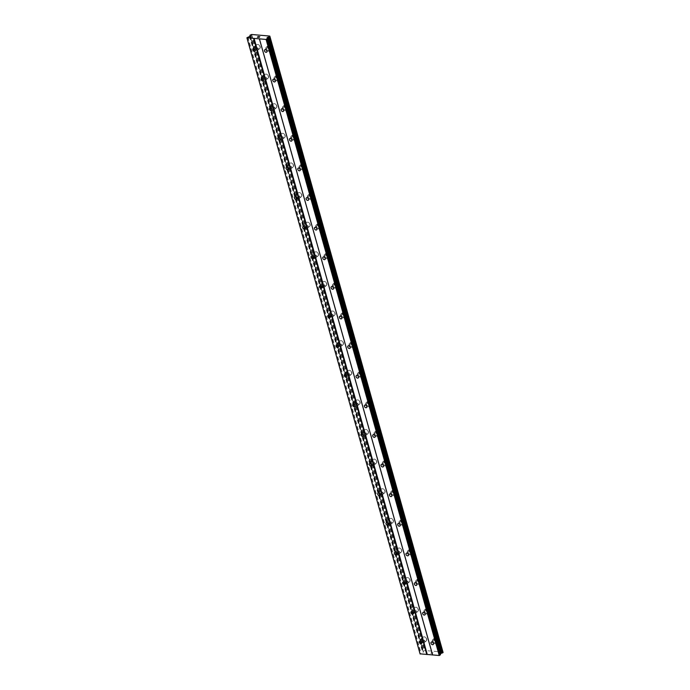 <?xml version="1.0" encoding="UTF-8"?>
<svg xmlns="http://www.w3.org/2000/svg" width="690" height="690" viewBox="0 0 690 690"><rect width="100%" height="100%" fill="white"/><g stroke="black" fill="none" stroke-linecap="round" stroke-linejoin="round"><path stroke-width="0.52" stroke-dasharray="3.45 2.59" d="M433.173 641.467A1.518 1.026 50.1 0 1 433.389 640.398A1.518 1.026 50.1 0 1 434.596 640.423A1.518 1.026 50.1 0 1 435.554 641.648A1.518 1.026 50.1 0 1 435.338 642.718A1.518 1.026 50.1 0 1 434.131 642.683A1.518 1.026 50.1 0 1 433.173 641.467M438.366 640.035A2.527 1.708 -129.9 0 0 436.761 637.991A2.527 1.708 -129.9 0 0 434.752 637.94A2.527 1.708 -129.9 0 0 434.381 639.725A2.527 1.708 -129.9 0 0 435.985 641.76A2.527 1.708 -129.9 0 0 437.995 641.821A2.527 1.708 -129.9 0 0 438.366 640.035A2.527 1.708 -129.9 0 0 436.77 637.991A2.527 1.708 -129.9 0 0 434.76 637.94A2.527 1.708 -129.9 0 0 434.389 639.725A2.527 1.708 -129.9 0 0 435.985 641.76A2.527 1.708 -129.9 0 0 437.995 641.812A2.527 1.708 -129.9 0 0 438.366 640.027M424.842 611.849A1.518 1.026 50.1 0 1 425.066 610.779A1.518 1.026 50.1 0 1 426.273 610.805A1.518 1.026 50.1 0 1 427.231 612.03A1.518 1.026 50.1 0 1 427.007 613.1A1.518 1.026 50.1 0 1 425.808 613.065A1.518 1.026 50.1 0 1 424.842 611.849M430.034 610.417A2.527 1.708 -129.9 0 0 428.438 608.373A2.527 1.708 -129.9 0 0 426.429 608.321A2.527 1.708 -129.9 0 0 426.058 610.107A2.527 1.708 -129.9 0 0 427.653 612.142A2.527 1.708 -129.9 0 0 429.663 612.194A2.527 1.708 -129.9 0 0 430.034 610.417M430.043 610.409A2.527 1.708 -129.9 0 0 428.438 608.373A2.527 1.708 -129.9 0 0 426.429 608.321A2.527 1.708 -129.9 0 0 426.058 610.107A2.527 1.708 -129.9 0 0 427.662 612.142A2.527 1.708 -129.9 0 0 429.672 612.194A2.527 1.708 -129.9 0 0 430.043 610.409M416.519 582.231A1.518 1.026 50.1 0 1 416.743 581.161A1.518 1.026 50.1 0 1 417.95 581.187A1.518 1.026 50.1 0 1 418.908 582.412A1.518 1.026 50.1 0 1 418.683 583.481A1.518 1.026 50.1 0 1 417.476 583.447A1.518 1.026 50.1 0 1 416.519 582.231M421.711 580.799A2.527 1.708 -129.9 0 0 420.115 578.755A2.527 1.708 -129.9 0 0 418.106 578.703A2.527 1.708 -129.9 0 0 417.735 580.488A2.527 1.708 -129.9 0 0 419.33 582.524A2.527 1.708 -129.9 0 0 421.34 582.576A2.527 1.708 -129.9 0 0 421.711 580.799A2.527 1.708 -129.9 0 0 420.115 578.755A2.527 1.708 -129.9 0 0 418.106 578.703A2.527 1.708 -129.9 0 0 417.735 580.488A2.527 1.708 -129.9 0 0 419.33 582.524A2.527 1.708 -129.9 0 0 421.34 582.576A2.527 1.708 -129.9 0 0 421.711 580.79M408.195 552.612A1.518 1.026 50.1 0 1 408.42 551.534A1.518 1.026 50.1 0 1 409.619 551.569A1.518 1.026 50.1 0 1 410.585 552.793A1.518 1.026 50.1 0 1 410.36 553.863A1.518 1.026 50.1 0 1 409.153 553.829A1.518 1.026 50.1 0 1 408.195 552.612M413.388 551.181A2.527 1.708 -129.9 0 0 411.783 549.136A2.527 1.708 -129.9 0 0 409.774 549.085A2.527 1.708 -129.9 0 0 409.403 550.87A2.527 1.708 -129.9 0 0 411.007 552.906A2.527 1.708 -129.9 0 0 413.017 552.957A2.527 1.708 -129.9 0 0 413.388 551.181A2.527 1.708 -129.9 0 0 411.792 549.136A2.527 1.708 -129.9 0 0 409.782 549.085A2.527 1.708 -129.9 0 0 409.412 550.861A2.527 1.708 -129.9 0 0 411.007 552.906A2.527 1.708 -129.9 0 0 413.017 552.957A2.527 1.708 -129.9 0 0 413.388 551.172M399.872 522.986A1.518 1.026 50.1 0 1 400.088 521.916A1.518 1.026 50.1 0 1 401.295 521.951A1.518 1.026 50.1 0 1 402.253 523.175A1.518 1.026 50.1 0 1 402.037 524.245A1.518 1.026 50.1 0 1 400.83 524.21A1.518 1.026 50.1 0 1 399.872 522.986M405.056 521.562A2.527 1.708 -129.9 0 0 403.46 519.518A2.527 1.708 -129.9 0 0 401.451 519.466A2.527 1.708 -129.9 0 0 401.08 521.252A2.527 1.708 -129.9 0 0 402.675 523.287A2.527 1.708 -129.9 0 0 404.685 523.339A2.527 1.708 -129.9 0 0 405.056 521.562A2.527 1.708 -129.9 0 0 403.469 519.518A2.527 1.708 -129.9 0 0 401.459 519.466A2.527 1.708 -129.9 0 0 401.088 521.243A2.527 1.708 -129.9 0 0 402.684 523.287A2.527 1.708 -129.9 0 0 404.694 523.339A2.527 1.708 -129.9 0 0 405.065 521.554M391.541 493.367A1.518 1.026 50.1 0 1 391.765 492.298A1.518 1.026 50.1 0 1 392.972 492.332A1.518 1.026 50.1 0 1 393.93 493.557A1.518 1.026 50.1 0 1 393.705 494.627A1.518 1.026 50.1 0 1 392.498 494.592A1.518 1.026 50.1 0 1 391.541 493.367M396.733 491.936A2.527 1.708 -129.9 0 0 395.137 489.9A2.527 1.708 -129.9 0 0 393.128 489.848A2.527 1.708 -129.9 0 0 392.757 491.634A2.527 1.708 -129.9 0 0 394.352 493.669A2.527 1.708 -129.9 0 0 396.362 493.721A2.527 1.708 -129.9 0 0 396.733 491.936A2.527 1.708 -129.9 0 0 395.137 489.9A2.527 1.708 -129.9 0 0 393.128 489.848A2.527 1.708 -129.9 0 0 392.757 491.625A2.527 1.708 -129.9 0 0 394.361 493.669A2.527 1.708 -129.9 0 0 396.371 493.721A2.527 1.708 -129.9 0 0 396.741 491.936M383.217 463.749A1.518 1.026 50.1 0 1 383.442 462.68A1.518 1.026 50.1 0 1 384.649 462.714A1.518 1.026 50.1 0 1 385.606 463.939A1.518 1.026 50.1 0 1 385.382 465.008A1.518 1.026 50.1 0 1 384.175 464.974A1.518 1.026 50.1 0 1 383.217 463.749M388.41 462.317A2.527 1.708 -129.9 0 0 386.814 460.282A2.527 1.708 -129.9 0 0 384.804 460.23A2.527 1.708 -129.9 0 0 384.434 462.015A2.527 1.708 -129.9 0 0 386.029 464.051A2.527 1.708 -129.9 0 0 388.039 464.103A2.527 1.708 -129.9 0 0 388.41 462.317A2.527 1.708 -129.9 0 0 386.814 460.282A2.527 1.708 -129.9 0 0 384.804 460.23A2.527 1.708 -129.9 0 0 384.434 462.007A2.527 1.708 -129.9 0 0 386.029 464.051A2.527 1.708 -129.9 0 0 388.039 464.103A2.527 1.708 -129.9 0 0 388.41 462.317M374.894 434.131A1.518 1.026 50.1 0 1 375.119 433.061A1.518 1.026 50.1 0 1 376.317 433.096A1.518 1.026 50.1 0 1 377.275 434.321A1.518 1.026 50.1 0 1 377.059 435.39A1.518 1.026 50.1 0 1 375.852 435.356A1.518 1.026 50.1 0 1 374.894 434.131M380.087 432.699A2.527 1.708 -129.9 0 0 378.482 430.663A2.527 1.708 -129.9 0 0 376.473 430.612A2.527 1.708 -129.9 0 0 376.102 432.397A2.527 1.708 -129.9 0 0 377.706 434.433A2.527 1.708 -129.9 0 0 379.716 434.484A2.527 1.708 -129.9 0 0 380.087 432.699A2.527 1.708 -129.9 0 0 378.491 430.663A2.527 1.708 -129.9 0 0 376.481 430.603A2.527 1.708 -129.9 0 0 376.11 432.389A2.527 1.708 -129.9 0 0 377.706 434.433A2.527 1.708 -129.9 0 0 379.716 434.484A2.527 1.708 -129.9 0 0 380.087 432.699M366.571 404.513A1.518 1.026 50.1 0 1 366.787 403.443A1.518 1.026 50.1 0 1 367.994 403.478A1.518 1.026 50.1 0 1 368.952 404.702A1.518 1.026 50.1 0 1 368.727 405.772A1.518 1.026 50.1 0 1 367.529 405.737A1.518 1.026 50.1 0 1 366.571 404.513M371.755 403.081A2.527 1.708 -129.9 0 0 370.159 401.045A2.527 1.708 -129.9 0 0 368.149 400.994A2.527 1.708 -129.9 0 0 367.779 402.779A2.527 1.708 -129.9 0 0 369.374 404.814A2.527 1.708 -129.9 0 0 371.384 404.866A2.527 1.708 -129.9 0 0 371.755 403.081M371.763 403.081A2.527 1.708 -129.9 0 0 370.168 401.045A2.527 1.708 -129.9 0 0 368.158 400.985A2.527 1.708 -129.9 0 0 367.787 402.77A2.527 1.708 -129.9 0 0 369.383 404.806A2.527 1.708 -129.9 0 0 371.393 404.866A2.527 1.708 -129.9 0 0 371.763 403.081M358.239 374.894A1.518 1.026 50.1 0 1 358.464 373.825A1.518 1.026 50.1 0 1 359.671 373.859A1.518 1.026 50.1 0 1 360.629 375.084A1.518 1.026 50.1 0 1 360.404 376.154A1.518 1.026 50.1 0 1 359.197 376.119A1.518 1.026 50.1 0 1 358.239 374.894M363.432 373.463A2.527 1.708 -129.9 0 0 361.836 371.427A2.527 1.708 -129.9 0 0 359.826 371.375A2.527 1.708 -129.9 0 0 359.456 373.152A2.527 1.708 -129.9 0 0 361.051 375.196A2.527 1.708 -129.9 0 0 363.061 375.248A2.527 1.708 -129.9 0 0 363.432 373.463M363.44 373.463A2.527 1.708 -129.9 0 0 361.836 371.427A2.527 1.708 -129.9 0 0 359.826 371.367A2.527 1.708 -129.9 0 0 359.456 373.152A2.527 1.708 -129.9 0 0 361.06 375.188A2.527 1.708 -129.9 0 0 363.069 375.248A2.527 1.708 -129.9 0 0 363.44 373.463M349.916 345.276A1.518 1.026 50.1 0 1 350.14 344.207A1.518 1.026 50.1 0 1 351.348 344.241A1.518 1.026 50.1 0 1 352.305 345.466A1.518 1.026 50.1 0 1 352.081 346.535A1.518 1.026 50.1 0 1 350.874 346.501A1.518 1.026 50.1 0 1 349.916 345.276M355.109 343.844A2.527 1.708 -129.9 0 0 353.513 341.809A2.527 1.708 -129.9 0 0 351.503 341.757A2.527 1.708 -129.9 0 0 351.132 343.534A2.527 1.708 -129.9 0 0 352.728 345.578A2.527 1.708 -129.9 0 0 354.738 345.63A2.527 1.708 -129.9 0 0 355.109 343.844A2.527 1.708 -129.9 0 0 353.513 341.8A2.527 1.708 -129.9 0 0 351.503 341.748A2.527 1.708 -129.9 0 0 351.132 343.534A2.527 1.708 -129.9 0 0 352.728 345.569A2.527 1.708 -129.9 0 0 354.738 345.63A2.527 1.708 -129.9 0 0 355.109 343.844M341.593 315.658A1.518 1.026 50.1 0 1 341.809 314.588A1.518 1.026 50.1 0 1 343.016 314.623A1.518 1.026 50.1 0 1 343.974 315.839A1.518 1.026 50.1 0 1 343.758 316.917A1.518 1.026 50.1 0 1 342.551 316.882A1.518 1.026 50.1 0 1 341.593 315.658M346.785 314.226A2.527 1.708 -129.9 0 0 345.181 312.19A2.527 1.708 -129.9 0 0 343.172 312.139A2.527 1.708 -129.9 0 0 342.801 313.916A2.527 1.708 -129.9 0 0 344.405 315.96A2.527 1.708 -129.9 0 0 346.415 316.011A2.527 1.708 -129.9 0 0 346.785 314.226A2.527 1.708 -129.9 0 0 345.19 312.182A2.527 1.708 -129.9 0 0 343.18 312.13A2.527 1.708 -129.9 0 0 342.809 313.916A2.527 1.708 -129.9 0 0 344.405 315.951A2.527 1.708 -129.9 0 0 346.415 316.003A2.527 1.708 -129.9 0 0 346.785 314.226M333.261 286.039A1.518 1.026 50.1 0 1 333.486 284.97A1.518 1.026 50.1 0 1 334.693 285.005A1.518 1.026 50.1 0 1 335.651 286.221A1.518 1.026 50.1 0 1 335.426 287.29A1.518 1.026 50.1 0 1 334.227 287.264A1.518 1.026 50.1 0 1 333.261 286.039M338.454 284.608A2.527 1.708 -129.9 0 0 336.858 282.572A2.527 1.708 -129.9 0 0 334.848 282.521A2.527 1.708 -129.9 0 0 334.478 284.297A2.527 1.708 -129.9 0 0 336.073 286.341A2.527 1.708 -129.9 0 0 338.083 286.393A2.527 1.708 -129.9 0 0 338.454 284.608A2.527 1.708 -129.9 0 0 336.858 282.564A2.527 1.708 -129.9 0 0 334.848 282.512A2.527 1.708 -129.9 0 0 334.486 284.297A2.527 1.708 -129.9 0 0 336.082 286.333A2.527 1.708 -129.9 0 0 338.091 286.385A2.527 1.708 -129.9 0 0 338.462 284.608M324.938 256.421A1.518 1.026 50.1 0 1 325.163 255.352A1.518 1.026 50.1 0 1 326.37 255.386A1.518 1.026 50.1 0 1 327.327 256.602A1.518 1.026 50.1 0 1 327.103 257.672A1.518 1.026 50.1 0 1 325.896 257.646A1.518 1.026 50.1 0 1 324.938 256.421M330.13 254.989A2.527 1.708 -129.9 0 0 328.535 252.954A2.527 1.708 -129.9 0 0 326.525 252.894A2.527 1.708 -129.9 0 0 326.154 254.679A2.527 1.708 -129.9 0 0 327.75 256.723A2.527 1.708 -129.9 0 0 329.76 256.775A2.527 1.708 -129.9 0 0 330.13 254.989A2.527 1.708 -129.9 0 0 328.535 252.945A2.527 1.708 -129.9 0 0 326.525 252.894A2.527 1.708 -129.9 0 0 326.154 254.679A2.527 1.708 -129.9 0 0 327.75 256.714A2.527 1.708 -129.9 0 0 329.76 256.766A2.527 1.708 -129.9 0 0 330.13 254.989M316.615 226.803A1.518 1.026 50.1 0 1 316.839 225.734A1.518 1.026 50.1 0 1 318.038 225.768A1.518 1.026 50.1 0 1 319.004 226.984A1.518 1.026 50.1 0 1 318.78 228.054A1.518 1.026 50.1 0 1 317.572 228.028A1.518 1.026 50.1 0 1 316.615 226.803M321.807 225.371A2.527 1.708 -129.9 0 0 320.203 223.336A2.527 1.708 -129.9 0 0 318.194 223.275A2.527 1.708 -129.9 0 0 317.831 225.061A2.527 1.708 -129.9 0 0 319.427 227.096A2.527 1.708 -129.9 0 0 321.437 227.157A2.527 1.708 -129.9 0 0 321.807 225.371A2.527 1.708 -129.9 0 0 320.212 223.327A2.527 1.708 -129.9 0 0 318.202 223.275A2.527 1.708 -129.9 0 0 317.831 225.061A2.527 1.708 -129.9 0 0 319.427 227.096A2.527 1.708 -129.9 0 0 321.437 227.148A2.527 1.708 -129.9 0 0 321.807 225.371M308.292 197.185A1.518 1.026 50.1 0 1 308.508 196.115A1.518 1.026 50.1 0 1 309.715 196.141A1.518 1.026 50.1 0 1 310.673 197.366A1.518 1.026 50.1 0 1 310.457 198.435A1.518 1.026 50.1 0 1 309.249 198.41A1.518 1.026 50.1 0 1 308.292 197.185M313.476 195.753A2.527 1.708 -129.9 0 0 311.88 193.718A2.527 1.708 -129.9 0 0 309.87 193.657A2.527 1.708 -129.9 0 0 309.5 195.442A2.527 1.708 -129.9 0 0 311.095 197.478A2.527 1.708 -129.9 0 0 313.105 197.538A2.527 1.708 -129.9 0 0 313.476 195.753A2.527 1.708 -129.9 0 0 311.889 193.709A2.527 1.708 -129.9 0 0 309.879 193.657A2.527 1.708 -129.9 0 0 309.508 195.442A2.527 1.708 -129.9 0 0 311.104 197.478A2.527 1.708 -129.9 0 0 313.113 197.53A2.527 1.708 -129.9 0 0 313.484 195.744M299.96 167.567A1.518 1.026 50.1 0 1 300.185 166.497A1.518 1.026 50.1 0 1 301.392 166.523A1.518 1.026 50.1 0 1 302.349 167.748A1.518 1.026 50.1 0 1 302.125 168.817A1.518 1.026 50.1 0 1 300.918 168.791A1.518 1.026 50.1 0 1 299.96 167.567M305.153 166.135A2.527 1.708 -129.9 0 0 303.557 164.099A2.527 1.708 -129.9 0 0 301.547 164.039A2.527 1.708 -129.9 0 0 301.176 165.824A2.527 1.708 -129.9 0 0 302.772 167.86A2.527 1.708 -129.9 0 0 304.782 167.92A2.527 1.708 -129.9 0 0 305.153 166.135A2.527 1.708 -129.9 0 0 303.557 164.091A2.527 1.708 -129.9 0 0 301.547 164.039A2.527 1.708 -129.9 0 0 301.176 165.824A2.527 1.708 -129.9 0 0 302.781 167.86A2.527 1.708 -129.9 0 0 304.79 167.912A2.527 1.708 -129.9 0 0 305.161 166.126M291.637 137.948A1.518 1.026 50.1 0 1 291.861 136.879A1.518 1.026 50.1 0 1 293.069 136.905A1.518 1.026 50.1 0 1 294.026 138.129A1.518 1.026 50.1 0 1 293.802 139.199A1.518 1.026 50.1 0 1 292.595 139.164A1.518 1.026 50.1 0 1 291.637 137.948M296.829 136.517A2.527 1.708 -129.9 0 0 295.234 134.472A2.527 1.708 -129.9 0 0 293.224 134.421A2.527 1.708 -129.9 0 0 292.853 136.206A2.527 1.708 -129.9 0 0 294.449 138.242A2.527 1.708 -129.9 0 0 296.459 138.302A2.527 1.708 -129.9 0 0 296.829 136.517M296.829 136.508A2.527 1.708 -129.9 0 0 295.234 134.472A2.527 1.708 -129.9 0 0 293.224 134.421A2.527 1.708 -129.9 0 0 292.853 136.206A2.527 1.708 -129.9 0 0 294.449 138.242A2.527 1.708 -129.9 0 0 296.459 138.293A2.527 1.708 -129.9 0 0 296.829 136.508M283.314 108.33A1.518 1.026 50.1 0 1 283.538 107.261A1.518 1.026 50.1 0 1 284.737 107.286A1.518 1.026 50.1 0 1 285.703 108.511A1.518 1.026 50.1 0 1 285.479 109.581A1.518 1.026 50.1 0 1 284.271 109.546A1.518 1.026 50.1 0 1 283.314 108.33M288.506 106.898A2.527 1.708 -129.9 0 0 286.902 104.854A2.527 1.708 -129.9 0 0 284.892 104.802A2.527 1.708 -129.9 0 0 284.522 106.588A2.527 1.708 -129.9 0 0 286.126 108.623A2.527 1.708 -129.9 0 0 288.135 108.675A2.527 1.708 -129.9 0 0 288.506 106.898A2.527 1.708 -129.9 0 0 286.911 104.854A2.527 1.708 -129.9 0 0 284.901 104.802A2.527 1.708 -129.9 0 0 284.53 106.588A2.527 1.708 -129.9 0 0 286.126 108.623A2.527 1.708 -129.9 0 0 288.135 108.675A2.527 1.708 -129.9 0 0 288.506 106.89M274.991 78.712A1.518 1.026 50.1 0 1 275.207 77.642A1.518 1.026 50.1 0 1 276.414 77.668A1.518 1.026 50.1 0 1 277.371 78.893A1.518 1.026 50.1 0 1 277.147 79.962A1.518 1.026 50.1 0 1 275.948 79.928A1.518 1.026 50.1 0 1 274.991 78.712M280.174 77.28A2.527 1.708 -129.9 0 0 278.579 75.236A2.527 1.708 -129.9 0 0 276.569 75.184A2.527 1.708 -129.9 0 0 276.198 76.969A2.527 1.708 -129.9 0 0 277.794 79.005A2.527 1.708 -129.9 0 0 279.804 79.057A2.527 1.708 -129.9 0 0 280.174 77.28A2.527 1.708 -129.9 0 0 278.588 75.236A2.527 1.708 -129.9 0 0 276.578 75.184A2.527 1.708 -129.9 0 0 276.207 76.969A2.527 1.708 -129.9 0 0 277.803 79.005A2.527 1.708 -129.9 0 0 279.812 79.057A2.527 1.708 -129.9 0 0 280.183 77.271M266.659 49.094A1.518 1.026 50.1 0 1 266.883 48.015A1.518 1.026 50.1 0 1 268.091 48.05A1.518 1.026 50.1 0 1 269.048 49.275A1.518 1.026 50.1 0 1 268.824 50.344A1.518 1.026 50.1 0 1 267.616 50.31A1.518 1.026 50.1 0 1 266.659 49.094M271.851 47.662A2.527 1.708 -129.9 0 0 270.256 45.618A2.527 1.708 -129.9 0 0 268.246 45.566A2.527 1.708 -129.9 0 0 267.875 47.351A2.527 1.708 -129.9 0 0 269.471 49.387A2.527 1.708 -129.9 0 0 271.481 49.439A2.527 1.708 -129.9 0 0 271.851 47.662A2.527 1.708 -129.9 0 0 270.256 45.618A2.527 1.708 -129.9 0 0 268.246 45.566A2.527 1.708 -129.9 0 0 267.875 47.343A2.527 1.708 -129.9 0 0 269.48 49.387A2.527 1.708 -129.9 0 0 271.489 49.439A2.527 1.708 -129.9 0 0 271.86 47.653M421.504 640.562A1.518 1.026 50.1 0 1 421.728 639.492A1.518 1.026 50.1 0 1 422.927 639.527A1.518 1.026 50.1 0 1 423.893 640.743A1.518 1.026 50.1 0 1 423.669 641.812A1.518 1.026 50.1 0 1 422.461 641.786A1.518 1.026 50.1 0 1 421.504 640.562M426.696 639.13A2.527 1.708 -129.9 0 0 425.092 637.094A2.527 1.708 -129.9 0 0 423.082 637.034A2.527 1.708 -129.9 0 0 422.711 638.819A2.527 1.708 -129.9 0 0 424.315 640.855A2.527 1.708 -129.9 0 0 426.325 640.915A2.527 1.708 -129.9 0 0 426.696 639.13A2.527 1.708 -129.9 0 0 425.1 637.086A2.527 1.708 -129.9 0 0 423.091 637.034A2.527 1.708 -129.9 0 0 422.72 638.819A2.527 1.708 -129.9 0 0 424.315 640.855A2.527 1.708 -129.9 0 0 426.325 640.907A2.527 1.708 -129.9 0 0 426.696 639.13M413.181 610.943A1.518 1.026 50.1 0 1 413.396 609.874A1.518 1.026 50.1 0 1 414.604 609.9A1.518 1.026 50.1 0 1 415.561 611.124A1.518 1.026 50.1 0 1 415.337 612.194A1.518 1.026 50.1 0 1 414.138 612.168A1.518 1.026 50.1 0 1 413.181 610.943M418.364 609.511A2.527 1.708 -129.9 0 0 416.769 607.476A2.527 1.708 -129.9 0 0 414.759 607.416A2.527 1.708 -129.9 0 0 414.388 609.201A2.527 1.708 -129.9 0 0 415.984 611.236A2.527 1.708 -129.9 0 0 417.993 611.297A2.527 1.708 -129.9 0 0 418.364 609.511M418.373 609.503A2.527 1.708 -129.9 0 0 416.777 607.467A2.527 1.708 -129.9 0 0 414.768 607.416A2.527 1.708 -129.9 0 0 414.397 609.201A2.527 1.708 -129.9 0 0 415.992 611.236A2.527 1.708 -129.9 0 0 418.002 611.288A2.527 1.708 -129.9 0 0 418.373 609.503M404.849 581.325A1.518 1.026 50.1 0 1 405.073 580.255A1.518 1.026 50.1 0 1 406.281 580.281A1.518 1.026 50.1 0 1 407.238 581.506A1.518 1.026 50.1 0 1 407.014 582.576A1.518 1.026 50.1 0 1 405.806 582.55A1.518 1.026 50.1 0 1 404.849 581.325M410.041 579.893A2.527 1.708 -129.9 0 0 408.446 577.858A2.527 1.708 -129.9 0 0 406.436 577.797A2.527 1.708 -129.9 0 0 406.065 579.583A2.527 1.708 -129.9 0 0 407.661 581.618A2.527 1.708 -129.9 0 0 409.67 581.679A2.527 1.708 -129.9 0 0 410.041 579.893A2.527 1.708 -129.9 0 0 408.446 577.849A2.527 1.708 -129.9 0 0 406.436 577.797A2.527 1.708 -129.9 0 0 406.065 579.583A2.527 1.708 -129.9 0 0 407.669 581.618A2.527 1.708 -129.9 0 0 409.679 581.67A2.527 1.708 -129.9 0 0 410.05 579.885M396.526 551.707A1.518 1.026 50.1 0 1 396.75 550.637A1.518 1.026 50.1 0 1 397.957 550.663A1.518 1.026 50.1 0 1 398.915 551.888A1.518 1.026 50.1 0 1 398.691 552.957A1.518 1.026 50.1 0 1 397.483 552.923A1.518 1.026 50.1 0 1 396.526 551.707M401.718 550.275A2.527 1.708 -129.9 0 0 400.122 548.231A2.527 1.708 -129.9 0 0 398.113 548.179A2.527 1.708 -129.9 0 0 397.742 549.965A2.527 1.708 -129.9 0 0 399.338 552A2.527 1.708 -129.9 0 0 401.347 552.06A2.527 1.708 -129.9 0 0 401.718 550.275A2.527 1.708 -129.9 0 0 400.122 548.231A2.527 1.708 -129.9 0 0 398.113 548.179A2.527 1.708 -129.9 0 0 397.742 549.965A2.527 1.708 -129.9 0 0 399.338 552A2.527 1.708 -129.9 0 0 401.347 552.052A2.527 1.708 -129.9 0 0 401.718 550.266M388.203 522.089A1.518 1.026 50.1 0 1 388.427 521.019A1.518 1.026 50.1 0 1 389.626 521.045A1.518 1.026 50.1 0 1 390.583 522.27A1.518 1.026 50.1 0 1 390.368 523.339A1.518 1.026 50.1 0 1 389.16 523.305A1.518 1.026 50.1 0 1 388.203 522.089M393.395 520.657A2.527 1.708 -129.9 0 0 391.791 518.613A2.527 1.708 -129.9 0 0 389.781 518.561A2.527 1.708 -129.9 0 0 389.41 520.346A2.527 1.708 -129.9 0 0 391.014 522.382A2.527 1.708 -129.9 0 0 393.024 522.434A2.527 1.708 -129.9 0 0 393.395 520.657A2.527 1.708 -129.9 0 0 391.799 518.613A2.527 1.708 -129.9 0 0 389.79 518.561A2.527 1.708 -129.9 0 0 389.419 520.346A2.527 1.708 -129.9 0 0 391.014 522.382A2.527 1.708 -129.9 0 0 393.024 522.434A2.527 1.708 -129.9 0 0 393.395 520.648M379.871 492.47A1.518 1.026 50.1 0 1 380.095 491.401A1.518 1.026 50.1 0 1 381.303 491.427A1.518 1.026 50.1 0 1 382.26 492.651A1.518 1.026 50.1 0 1 382.036 493.721A1.518 1.026 50.1 0 1 380.837 493.686A1.518 1.026 50.1 0 1 379.871 492.47M385.063 491.039A2.527 1.708 -129.9 0 0 383.468 488.994A2.527 1.708 -129.9 0 0 381.458 488.943A2.527 1.708 -129.9 0 0 381.087 490.728A2.527 1.708 -129.9 0 0 382.683 492.764A2.527 1.708 -129.9 0 0 384.692 492.815A2.527 1.708 -129.9 0 0 385.063 491.039A2.527 1.708 -129.9 0 0 383.476 488.994A2.527 1.708 -129.9 0 0 381.458 488.943A2.527 1.708 -129.9 0 0 381.096 490.728A2.527 1.708 -129.9 0 0 382.691 492.764A2.527 1.708 -129.9 0 0 384.701 492.815A2.527 1.708 -129.9 0 0 385.072 491.03M371.548 462.852A1.518 1.026 50.1 0 1 371.772 461.774A1.518 1.026 50.1 0 1 372.98 461.808A1.518 1.026 50.1 0 1 373.937 463.033A1.518 1.026 50.1 0 1 373.713 464.103A1.518 1.026 50.1 0 1 372.505 464.068A1.518 1.026 50.1 0 1 371.548 462.852M376.74 461.42A2.527 1.708 -129.9 0 0 375.144 459.376A2.527 1.708 -129.9 0 0 373.135 459.324A2.527 1.708 -129.9 0 0 372.764 461.11A2.527 1.708 -129.9 0 0 374.36 463.145A2.527 1.708 -129.9 0 0 376.369 463.197A2.527 1.708 -129.9 0 0 376.74 461.42M376.74 461.412A2.527 1.708 -129.9 0 0 375.144 459.376A2.527 1.708 -129.9 0 0 373.135 459.324A2.527 1.708 -129.9 0 0 372.764 461.101A2.527 1.708 -129.9 0 0 374.36 463.145A2.527 1.708 -129.9 0 0 376.378 463.197A2.527 1.708 -129.9 0 0 376.74 461.412M363.225 433.225A1.518 1.026 50.1 0 1 363.449 432.156A1.518 1.026 50.1 0 1 364.656 432.19A1.518 1.026 50.1 0 1 365.614 433.415A1.518 1.026 50.1 0 1 365.389 434.484A1.518 1.026 50.1 0 1 364.182 434.45A1.518 1.026 50.1 0 1 363.225 433.225M368.417 431.802A2.527 1.708 -129.9 0 0 366.821 429.758A2.527 1.708 -129.9 0 0 364.812 429.706A2.527 1.708 -129.9 0 0 364.441 431.491A2.527 1.708 -129.9 0 0 366.036 433.527A2.527 1.708 -129.9 0 0 368.046 433.579A2.527 1.708 -129.9 0 0 368.417 431.802A2.527 1.708 -129.9 0 0 366.821 429.758A2.527 1.708 -129.9 0 0 364.812 429.706A2.527 1.708 -129.9 0 0 364.441 431.483A2.527 1.708 -129.9 0 0 366.036 433.527A2.527 1.708 -129.9 0 0 368.046 433.579A2.527 1.708 -129.9 0 0 368.417 431.793M354.902 403.607A1.518 1.026 50.1 0 1 355.117 402.537A1.518 1.026 50.1 0 1 356.325 402.572A1.518 1.026 50.1 0 1 357.282 403.797A1.518 1.026 50.1 0 1 357.066 404.866A1.518 1.026 50.1 0 1 355.859 404.832A1.518 1.026 50.1 0 1 354.902 403.607M360.085 402.175A2.527 1.708 -129.9 0 0 358.49 400.14A2.527 1.708 -129.9 0 0 356.48 400.088A2.527 1.708 -129.9 0 0 356.109 401.873A2.527 1.708 -129.9 0 0 357.713 403.909A2.527 1.708 -129.9 0 0 359.723 403.961A2.527 1.708 -129.9 0 0 360.085 402.175A2.527 1.708 -129.9 0 0 358.498 400.14A2.527 1.708 -129.9 0 0 356.488 400.088A2.527 1.708 -129.9 0 0 356.118 401.865A2.527 1.708 -129.9 0 0 357.713 403.909A2.527 1.708 -129.9 0 0 359.723 403.961A2.527 1.708 -129.9 0 0 360.094 402.175M346.57 373.989A1.518 1.026 50.1 0 1 346.794 372.919A1.518 1.026 50.1 0 1 348.002 372.954A1.518 1.026 50.1 0 1 348.959 374.178A1.518 1.026 50.1 0 1 348.735 375.248A1.518 1.026 50.1 0 1 347.536 375.213A1.518 1.026 50.1 0 1 346.57 373.989M351.762 372.557A2.527 1.708 -129.9 0 0 350.166 370.521A2.527 1.708 -129.9 0 0 348.157 370.47A2.527 1.708 -129.9 0 0 347.786 372.255A2.527 1.708 -129.9 0 0 349.382 374.291A2.527 1.708 -129.9 0 0 351.391 374.342A2.527 1.708 -129.9 0 0 351.762 372.557A2.527 1.708 -129.9 0 0 350.166 370.521A2.527 1.708 -129.9 0 0 348.157 370.47A2.527 1.708 -129.9 0 0 347.786 372.246A2.527 1.708 -129.9 0 0 349.39 374.291A2.527 1.708 -129.9 0 0 351.4 374.342A2.527 1.708 -129.9 0 0 351.771 372.557M338.247 344.37A1.518 1.026 50.1 0 1 338.471 343.301A1.518 1.026 50.1 0 1 339.678 343.335A1.518 1.026 50.1 0 1 340.636 344.56A1.518 1.026 50.1 0 1 340.412 345.63A1.518 1.026 50.1 0 1 339.204 345.595A1.518 1.026 50.1 0 1 338.247 344.37M343.439 342.939A2.527 1.708 -129.9 0 0 341.843 340.903A2.527 1.708 -129.9 0 0 339.834 340.851A2.527 1.708 -129.9 0 0 339.463 342.637A2.527 1.708 -129.9 0 0 341.058 344.672A2.527 1.708 -129.9 0 0 343.068 344.724A2.527 1.708 -129.9 0 0 343.439 342.939A2.527 1.708 -129.9 0 0 341.843 340.903A2.527 1.708 -129.9 0 0 339.834 340.843A2.527 1.708 -129.9 0 0 339.463 342.628A2.527 1.708 -129.9 0 0 341.058 344.672A2.527 1.708 -129.9 0 0 343.068 344.724A2.527 1.708 -129.9 0 0 343.439 342.939M329.923 314.752A1.518 1.026 50.1 0 1 330.148 313.683A1.518 1.026 50.1 0 1 331.347 313.717A1.518 1.026 50.1 0 1 332.313 314.942A1.518 1.026 50.1 0 1 332.088 316.011A1.518 1.026 50.1 0 1 330.881 315.977A1.518 1.026 50.1 0 1 329.923 314.752M335.116 313.32A2.527 1.708 -129.9 0 0 333.512 311.285A2.527 1.708 -129.9 0 0 331.502 311.233A2.527 1.708 -129.9 0 0 331.131 313.019A2.527 1.708 -129.9 0 0 332.735 315.054A2.527 1.708 -129.9 0 0 334.745 315.106A2.527 1.708 -129.9 0 0 335.116 313.32A2.527 1.708 -129.9 0 0 333.52 311.285A2.527 1.708 -129.9 0 0 331.511 311.224A2.527 1.708 -129.9 0 0 331.14 313.01A2.527 1.708 -129.9 0 0 332.735 315.045A2.527 1.708 -129.9 0 0 334.745 315.106A2.527 1.708 -129.9 0 0 335.116 313.32M321.6 285.134A1.518 1.026 50.1 0 1 321.816 284.064A1.518 1.026 50.1 0 1 323.024 284.099A1.518 1.026 50.1 0 1 323.981 285.324A1.518 1.026 50.1 0 1 323.765 286.393A1.518 1.026 50.1 0 1 322.558 286.359A1.518 1.026 50.1 0 1 321.6 285.134M326.784 283.702A2.527 1.708 -129.9 0 0 325.188 281.667A2.527 1.708 -129.9 0 0 323.179 281.615A2.527 1.708 -129.9 0 0 322.808 283.392A2.527 1.708 -129.9 0 0 324.404 285.436A2.527 1.708 -129.9 0 0 326.413 285.488A2.527 1.708 -129.9 0 0 326.784 283.702A2.527 1.708 -129.9 0 0 325.197 281.667A2.527 1.708 -129.9 0 0 323.187 281.606A2.527 1.708 -129.9 0 0 322.817 283.392A2.527 1.708 -129.9 0 0 324.412 285.427A2.527 1.708 -129.9 0 0 326.422 285.488A2.527 1.708 -129.9 0 0 326.793 283.702M313.269 255.516A1.518 1.026 50.1 0 1 313.493 254.446A1.518 1.026 50.1 0 1 314.7 254.481A1.518 1.026 50.1 0 1 315.658 255.705A1.518 1.026 50.1 0 1 315.434 256.775A1.518 1.026 50.1 0 1 314.226 256.74A1.518 1.026 50.1 0 1 313.269 255.516M318.461 254.084A2.527 1.708 -129.9 0 0 316.865 252.048A2.527 1.708 -129.9 0 0 314.856 251.997A2.527 1.708 -129.9 0 0 314.485 253.773A2.527 1.708 -129.9 0 0 316.08 255.818A2.527 1.708 -129.9 0 0 318.09 255.869A2.527 1.708 -129.9 0 0 318.461 254.084A2.527 1.708 -129.9 0 0 316.865 252.04A2.527 1.708 -129.9 0 0 314.856 251.988A2.527 1.708 -129.9 0 0 314.485 253.773A2.527 1.708 -129.9 0 0 316.089 255.809A2.527 1.708 -129.9 0 0 318.099 255.869A2.527 1.708 -129.9 0 0 318.47 254.084M304.946 225.897A1.518 1.026 50.1 0 1 305.17 224.828A1.518 1.026 50.1 0 1 306.377 224.862A1.518 1.026 50.1 0 1 307.335 226.079A1.518 1.026 50.1 0 1 307.11 227.157A1.518 1.026 50.1 0 1 305.903 227.122A1.518 1.026 50.1 0 1 304.946 225.897M310.138 224.466A2.527 1.708 -129.9 0 0 308.542 222.43A2.527 1.708 -129.9 0 0 306.532 222.378A2.527 1.708 -129.9 0 0 306.162 224.155A2.527 1.708 -129.9 0 0 307.757 226.199A2.527 1.708 -129.9 0 0 309.767 226.251A2.527 1.708 -129.9 0 0 310.138 224.466A2.527 1.708 -129.9 0 0 308.542 222.422A2.527 1.708 -129.9 0 0 306.532 222.37A2.527 1.708 -129.9 0 0 306.162 224.155A2.527 1.708 -129.9 0 0 307.757 226.191A2.527 1.708 -129.9 0 0 309.767 226.242A2.527 1.708 -129.9 0 0 310.138 224.466M296.622 196.279A1.518 1.026 50.1 0 1 296.847 195.21A1.518 1.026 50.1 0 1 298.046 195.244A1.518 1.026 50.1 0 1 299.003 196.46A1.518 1.026 50.1 0 1 298.787 197.53A1.518 1.026 50.1 0 1 297.58 197.504A1.518 1.026 50.1 0 1 296.622 196.279M301.815 194.847A2.527 1.708 -129.9 0 0 300.21 192.812A2.527 1.708 -129.9 0 0 298.201 192.76A2.527 1.708 -129.9 0 0 297.83 194.537A2.527 1.708 -129.9 0 0 299.434 196.581A2.527 1.708 -129.9 0 0 301.444 196.633A2.527 1.708 -129.9 0 0 301.815 194.847A2.527 1.708 -129.9 0 0 300.219 192.803A2.527 1.708 -129.9 0 0 298.209 192.751A2.527 1.708 -129.9 0 0 297.839 194.537A2.527 1.708 -129.9 0 0 299.434 196.572A2.527 1.708 -129.9 0 0 301.444 196.624A2.527 1.708 -129.9 0 0 301.815 194.847M288.291 166.661A1.518 1.026 50.1 0 1 288.515 165.591A1.518 1.026 50.1 0 1 289.722 165.626A1.518 1.026 50.1 0 1 290.68 166.842A1.518 1.026 50.1 0 1 290.456 167.912A1.518 1.026 50.1 0 1 289.257 167.886A1.518 1.026 50.1 0 1 288.291 166.661M293.483 165.229A2.527 1.708 -129.9 0 0 291.887 163.194A2.527 1.708 -129.9 0 0 289.878 163.133A2.527 1.708 -129.9 0 0 289.507 164.919A2.527 1.708 -129.9 0 0 291.102 166.963A2.527 1.708 -129.9 0 0 293.112 167.014A2.527 1.708 -129.9 0 0 293.483 165.229M293.491 165.229A2.527 1.708 -129.9 0 0 291.896 163.185A2.527 1.708 -129.9 0 0 289.886 163.133A2.527 1.708 -129.9 0 0 289.515 164.919A2.527 1.708 -129.9 0 0 291.111 166.954A2.527 1.708 -129.9 0 0 293.121 167.006A2.527 1.708 -129.9 0 0 293.491 165.229M279.968 137.043A1.518 1.026 50.1 0 1 280.192 135.973A1.518 1.026 50.1 0 1 281.399 136.008A1.518 1.026 50.1 0 1 282.357 137.224A1.518 1.026 50.1 0 1 282.132 138.293A1.518 1.026 50.1 0 1 280.925 138.267A1.518 1.026 50.1 0 1 279.968 137.043M285.16 135.611A2.527 1.708 -129.9 0 0 283.564 133.575A2.527 1.708 -129.9 0 0 281.555 133.515A2.527 1.708 -129.9 0 0 281.184 135.3A2.527 1.708 -129.9 0 0 282.779 137.336A2.527 1.708 -129.9 0 0 284.789 137.396A2.527 1.708 -129.9 0 0 285.16 135.611A2.527 1.708 -129.9 0 0 283.564 133.567A2.527 1.708 -129.9 0 0 281.555 133.515A2.527 1.708 -129.9 0 0 281.184 135.3A2.527 1.708 -129.9 0 0 282.788 137.336A2.527 1.708 -129.9 0 0 284.798 137.388A2.527 1.708 -129.9 0 0 285.16 135.611M271.644 107.424A1.518 1.026 50.1 0 1 271.869 106.355A1.518 1.026 50.1 0 1 273.076 106.381A1.518 1.026 50.1 0 1 274.034 107.606A1.518 1.026 50.1 0 1 273.809 108.675A1.518 1.026 50.1 0 1 272.602 108.649A1.518 1.026 50.1 0 1 271.644 107.424M276.837 105.993A2.527 1.708 -129.9 0 0 275.241 103.957A2.527 1.708 -129.9 0 0 273.231 103.897A2.527 1.708 -129.9 0 0 272.861 105.682A2.527 1.708 -129.9 0 0 274.456 107.718A2.527 1.708 -129.9 0 0 276.466 107.778A2.527 1.708 -129.9 0 0 276.837 105.993A2.527 1.708 -129.9 0 0 275.241 103.948A2.527 1.708 -129.9 0 0 273.231 103.897A2.527 1.708 -129.9 0 0 272.861 105.682A2.527 1.708 -129.9 0 0 274.456 107.718A2.527 1.708 -129.9 0 0 276.466 107.769A2.527 1.708 -129.9 0 0 276.837 105.984M263.321 77.806A1.518 1.026 50.1 0 1 263.537 76.737A1.518 1.026 50.1 0 1 264.744 76.763A1.518 1.026 50.1 0 1 265.702 77.987A1.518 1.026 50.1 0 1 265.486 79.057A1.518 1.026 50.1 0 1 264.279 79.031A1.518 1.026 50.1 0 1 263.321 77.806M268.514 76.374A2.527 1.708 -129.9 0 0 266.909 74.339A2.527 1.708 -129.9 0 0 264.9 74.279A2.527 1.708 -129.9 0 0 264.529 76.064A2.527 1.708 -129.9 0 0 266.133 78.099A2.527 1.708 -129.9 0 0 268.143 78.16A2.527 1.708 -129.9 0 0 268.514 76.374A2.527 1.708 -129.9 0 0 266.918 74.33A2.527 1.708 -129.9 0 0 264.908 74.279A2.527 1.708 -129.9 0 0 264.537 76.064A2.527 1.708 -129.9 0 0 266.133 78.099A2.527 1.708 -129.9 0 0 268.143 78.151A2.527 1.708 -129.9 0 0 268.514 76.366M254.989 48.188A1.518 1.026 50.1 0 1 255.214 47.118A1.518 1.026 50.1 0 1 256.421 47.144A1.518 1.026 50.1 0 1 257.379 48.369A1.518 1.026 50.1 0 1 257.154 49.439A1.518 1.026 50.1 0 1 255.956 49.404A1.518 1.026 50.1 0 1 254.989 48.188M260.182 46.756A2.527 1.708 -129.9 0 0 258.586 44.712A2.527 1.708 -129.9 0 0 256.577 44.66A2.527 1.708 -129.9 0 0 256.206 46.446A2.527 1.708 -129.9 0 0 257.801 48.481A2.527 1.708 -129.9 0 0 259.811 48.542A2.527 1.708 -129.9 0 0 260.182 46.756A2.527 1.708 -129.9 0 0 258.586 44.712A2.527 1.708 -129.9 0 0 256.577 44.66A2.527 1.708 -129.9 0 0 256.206 46.446A2.527 1.708 -129.9 0 0 257.81 48.481A2.527 1.708 -129.9 0 0 259.82 48.533A2.527 1.708 -129.9 0 0 260.19 46.748M254.196 48.127A2.527 1.708 50.1 0 1 254.567 46.342A2.527 1.708 50.1 0 1 256.577 46.394A2.527 1.708 50.1 0 1 258.172 48.429A2.527 1.708 50.1 0 1 257.801 50.215A2.527 1.708 50.1 0 1 255.792 50.163A2.527 1.708 50.1 0 1 254.196 48.127M256.016 46.601A2.527 1.708 50.1 0 1 256.387 44.824A2.527 1.708 50.1 0 1 258.396 44.876A2.527 1.708 50.1 0 1 259.992 46.911A2.527 1.708 50.1 0 1 259.621 48.697A2.527 1.708 50.1 0 1 257.612 48.645A2.527 1.708 50.1 0 1 256.016 46.601M262.519 77.746A2.527 1.708 50.1 0 1 262.89 75.96A2.527 1.708 50.1 0 1 264.9 76.012A2.527 1.708 50.1 0 1 266.504 78.048A2.527 1.708 50.1 0 1 266.133 79.833A2.527 1.708 50.1 0 1 264.123 79.781A2.527 1.708 50.1 0 1 262.519 77.746M264.339 76.219A2.527 1.708 50.1 0 1 264.71 74.442A2.527 1.708 50.1 0 1 266.72 74.494A2.527 1.708 50.1 0 1 268.324 76.53A2.527 1.708 50.1 0 1 267.953 78.315A2.527 1.708 50.1 0 1 265.943 78.263A2.527 1.708 50.1 0 1 264.339 76.219M270.851 107.364A2.527 1.708 50.1 0 1 271.222 105.579A2.527 1.708 50.1 0 1 273.231 105.63A2.527 1.708 50.1 0 1 274.827 107.666A2.527 1.708 50.1 0 1 274.456 109.451A2.527 1.708 50.1 0 1 272.447 109.4A2.527 1.708 50.1 0 1 270.851 107.364M272.671 105.846A2.527 1.708 50.1 0 1 273.042 104.061A2.527 1.708 50.1 0 1 275.051 104.112A2.527 1.708 50.1 0 1 276.647 106.148A2.527 1.708 50.1 0 1 276.276 107.933A2.527 1.708 50.1 0 1 274.266 107.882A2.527 1.708 50.1 0 1 272.671 105.846M279.174 136.982A2.527 1.708 50.1 0 1 279.545 135.197A2.527 1.708 50.1 0 1 281.555 135.249A2.527 1.708 50.1 0 1 283.15 137.284A2.527 1.708 50.1 0 1 282.779 139.07A2.527 1.708 50.1 0 1 280.77 139.018A2.527 1.708 50.1 0 1 279.174 136.982M280.994 135.464A2.527 1.708 50.1 0 1 281.365 133.679A2.527 1.708 50.1 0 1 283.374 133.731A2.527 1.708 50.1 0 1 284.97 135.766A2.527 1.708 50.1 0 1 284.599 137.552A2.527 1.708 50.1 0 1 282.589 137.5A2.527 1.708 50.1 0 1 280.994 135.464M287.497 166.601A2.527 1.708 50.1 0 1 287.868 164.815A2.527 1.708 50.1 0 1 289.878 164.867A2.527 1.708 50.1 0 1 291.473 166.911A2.527 1.708 50.1 0 1 291.102 168.688A2.527 1.708 50.1 0 1 289.093 168.636A2.527 1.708 50.1 0 1 287.497 166.601M289.317 165.083A2.527 1.708 50.1 0 1 289.688 163.297A2.527 1.708 50.1 0 1 291.697 163.349A2.527 1.708 50.1 0 1 293.293 165.384A2.527 1.708 50.1 0 1 292.922 167.17A2.527 1.708 50.1 0 1 290.913 167.118A2.527 1.708 50.1 0 1 289.317 165.083M295.829 196.219A2.527 1.708 50.1 0 1 296.191 194.433A2.527 1.708 50.1 0 1 298.201 194.485A2.527 1.708 50.1 0 1 299.805 196.529A2.527 1.708 50.1 0 1 299.434 198.306A2.527 1.708 50.1 0 1 297.424 198.254A2.527 1.708 50.1 0 1 295.829 196.219M297.64 194.701A2.527 1.708 50.1 0 1 298.011 192.915A2.527 1.708 50.1 0 1 300.021 192.967A2.527 1.708 50.1 0 1 301.625 195.003A2.527 1.708 50.1 0 1 301.254 196.788A2.527 1.708 50.1 0 1 299.244 196.736A2.527 1.708 50.1 0 1 297.64 194.701M304.152 225.837A2.527 1.708 50.1 0 1 304.523 224.052A2.527 1.708 50.1 0 1 306.532 224.103A2.527 1.708 50.1 0 1 308.128 226.148A2.527 1.708 50.1 0 1 307.757 227.924A2.527 1.708 50.1 0 1 305.748 227.873A2.527 1.708 50.1 0 1 304.152 225.837M305.972 224.319A2.527 1.708 50.1 0 1 306.343 222.534A2.527 1.708 50.1 0 1 308.352 222.585A2.527 1.708 50.1 0 1 309.948 224.621A2.527 1.708 50.1 0 1 309.577 226.406A2.527 1.708 50.1 0 1 307.568 226.355A2.527 1.708 50.1 0 1 305.972 224.319M312.475 255.455A2.527 1.708 50.1 0 1 312.846 253.67A2.527 1.708 50.1 0 1 314.856 253.722A2.527 1.708 50.1 0 1 316.451 255.766A2.527 1.708 50.1 0 1 316.08 257.543A2.527 1.708 50.1 0 1 314.071 257.491A2.527 1.708 50.1 0 1 312.475 255.455M314.295 253.937A2.527 1.708 50.1 0 1 314.666 252.152A2.527 1.708 50.1 0 1 316.676 252.204A2.527 1.708 50.1 0 1 318.271 254.248A2.527 1.708 50.1 0 1 317.9 256.024A2.527 1.708 50.1 0 1 315.891 255.973A2.527 1.708 50.1 0 1 314.295 253.937M320.798 285.074A2.527 1.708 50.1 0 1 321.169 283.288A2.527 1.708 50.1 0 1 323.179 283.34A2.527 1.708 50.1 0 1 324.783 285.384A2.527 1.708 50.1 0 1 324.412 287.169A2.527 1.708 50.1 0 1 322.403 287.109A2.527 1.708 50.1 0 1 320.798 285.074M322.618 283.555A2.527 1.708 50.1 0 1 322.989 281.77A2.527 1.708 50.1 0 1 324.999 281.822A2.527 1.708 50.1 0 1 326.594 283.866A2.527 1.708 50.1 0 1 326.223 285.643A2.527 1.708 50.1 0 1 324.214 285.591A2.527 1.708 50.1 0 1 322.618 283.555M329.13 314.692A2.527 1.708 50.1 0 1 329.501 312.906A2.527 1.708 50.1 0 1 331.511 312.967A2.527 1.708 50.1 0 1 333.106 315.002A2.527 1.708 50.1 0 1 332.735 316.788A2.527 1.708 50.1 0 1 330.726 316.727A2.527 1.708 50.1 0 1 329.13 314.692M330.941 313.174A2.527 1.708 50.1 0 1 331.312 311.388A2.527 1.708 50.1 0 1 333.322 311.44A2.527 1.708 50.1 0 1 334.926 313.484A2.527 1.708 50.1 0 1 334.555 315.261A2.527 1.708 50.1 0 1 332.546 315.209A2.527 1.708 50.1 0 1 330.941 313.174M337.453 344.31A2.527 1.708 50.1 0 1 337.824 342.525A2.527 1.708 50.1 0 1 339.834 342.585A2.527 1.708 50.1 0 1 341.429 344.62A2.527 1.708 50.1 0 1 341.058 346.406A2.527 1.708 50.1 0 1 339.049 346.346A2.527 1.708 50.1 0 1 337.453 344.31M339.273 342.792A2.527 1.708 50.1 0 1 339.644 341.007A2.527 1.708 50.1 0 1 341.654 341.058A2.527 1.708 50.1 0 1 343.249 343.103A2.527 1.708 50.1 0 1 342.878 344.879A2.527 1.708 50.1 0 1 340.869 344.828A2.527 1.708 50.1 0 1 339.273 342.792M345.776 373.928A2.527 1.708 50.1 0 1 346.147 372.143A2.527 1.708 50.1 0 1 348.157 372.203A2.527 1.708 50.1 0 1 349.752 374.239A2.527 1.708 50.1 0 1 349.382 376.024A2.527 1.708 50.1 0 1 347.372 375.964A2.527 1.708 50.1 0 1 345.776 373.928M347.596 372.41A2.527 1.708 50.1 0 1 347.967 370.625A2.527 1.708 50.1 0 1 349.977 370.677A2.527 1.708 50.1 0 1 351.572 372.721A2.527 1.708 50.1 0 1 351.201 374.506A2.527 1.708 50.1 0 1 349.192 374.446A2.527 1.708 50.1 0 1 347.596 372.41M354.099 403.547A2.527 1.708 50.1 0 1 354.47 401.761A2.527 1.708 50.1 0 1 356.48 401.822A2.527 1.708 50.1 0 1 358.084 403.857A2.527 1.708 50.1 0 1 357.713 405.642A2.527 1.708 50.1 0 1 355.704 405.591A2.527 1.708 50.1 0 1 354.099 403.547M355.919 402.029A2.527 1.708 50.1 0 1 356.29 400.243A2.527 1.708 50.1 0 1 358.3 400.304A2.527 1.708 50.1 0 1 359.895 402.339A2.527 1.708 50.1 0 1 359.533 404.124A2.527 1.708 50.1 0 1 357.524 404.064A2.527 1.708 50.1 0 1 355.919 402.029M362.431 433.165A2.527 1.708 50.1 0 1 362.802 431.388A2.527 1.708 50.1 0 1 364.812 431.44A2.527 1.708 50.1 0 1 366.407 433.475A2.527 1.708 50.1 0 1 366.036 435.261A2.527 1.708 50.1 0 1 364.027 435.209A2.527 1.708 50.1 0 1 362.431 433.165M364.251 431.647A2.527 1.708 50.1 0 1 364.622 429.861A2.527 1.708 50.1 0 1 366.632 429.922A2.527 1.708 50.1 0 1 368.227 431.957A2.527 1.708 50.1 0 1 367.856 433.743A2.527 1.708 50.1 0 1 365.847 433.682A2.527 1.708 50.1 0 1 364.251 431.647M370.754 462.783A2.527 1.708 50.1 0 1 371.125 461.006A2.527 1.708 50.1 0 1 373.135 461.058A2.527 1.708 50.1 0 1 374.73 463.094A2.527 1.708 50.1 0 1 374.36 464.879A2.527 1.708 50.1 0 1 372.35 464.827A2.527 1.708 50.1 0 1 370.754 462.783M372.574 461.265A2.527 1.708 50.1 0 1 372.945 459.48A2.527 1.708 50.1 0 1 374.955 459.54A2.527 1.708 50.1 0 1 376.55 461.575A2.527 1.708 50.1 0 1 376.179 463.361A2.527 1.708 50.1 0 1 374.17 463.309A2.527 1.708 50.1 0 1 372.574 461.265M379.077 492.401A2.527 1.708 50.1 0 1 379.448 490.625A2.527 1.708 50.1 0 1 381.458 490.676A2.527 1.708 50.1 0 1 383.054 492.712A2.527 1.708 50.1 0 1 382.683 494.497A2.527 1.708 50.1 0 1 380.673 494.445A2.527 1.708 50.1 0 1 379.077 492.401M380.897 490.883A2.527 1.708 50.1 0 1 381.268 489.107A2.527 1.708 50.1 0 1 383.278 489.158A2.527 1.708 50.1 0 1 384.873 491.194A2.527 1.708 50.1 0 1 384.503 492.979A2.527 1.708 50.1 0 1 382.493 492.927A2.527 1.708 50.1 0 1 380.897 490.883M387.401 522.019A2.527 1.708 50.1 0 1 387.771 520.243A2.527 1.708 50.1 0 1 389.781 520.295A2.527 1.708 50.1 0 1 391.385 522.33A2.527 1.708 50.1 0 1 391.014 524.115A2.527 1.708 50.1 0 1 389.005 524.064A2.527 1.708 50.1 0 1 387.401 522.019M389.22 520.502A2.527 1.708 50.1 0 1 389.591 518.725A2.527 1.708 50.1 0 1 391.601 518.777A2.527 1.708 50.1 0 1 393.205 520.812A2.527 1.708 50.1 0 1 392.834 522.597A2.527 1.708 50.1 0 1 390.825 522.546A2.527 1.708 50.1 0 1 389.22 520.502M395.732 551.646A2.527 1.708 50.1 0 1 396.103 549.861A2.527 1.708 50.1 0 1 398.113 549.913A2.527 1.708 50.1 0 1 399.708 551.948A2.527 1.708 50.1 0 1 399.338 553.734A2.527 1.708 50.1 0 1 397.328 553.682A2.527 1.708 50.1 0 1 395.732 551.646M397.552 550.12A2.527 1.708 50.1 0 1 397.923 548.343A2.527 1.708 50.1 0 1 399.933 548.395A2.527 1.708 50.1 0 1 401.528 550.43A2.527 1.708 50.1 0 1 401.157 552.216A2.527 1.708 50.1 0 1 399.148 552.164A2.527 1.708 50.1 0 1 397.552 550.12M404.055 581.265A2.527 1.708 50.1 0 1 404.426 579.479A2.527 1.708 50.1 0 1 406.436 579.531A2.527 1.708 50.1 0 1 408.031 581.567A2.527 1.708 50.1 0 1 407.661 583.352A2.527 1.708 50.1 0 1 405.651 583.3A2.527 1.708 50.1 0 1 404.055 581.265M405.875 579.738A2.527 1.708 50.1 0 1 406.246 577.961A2.527 1.708 50.1 0 1 408.256 578.013A2.527 1.708 50.1 0 1 409.851 580.048A2.527 1.708 50.1 0 1 409.481 581.834A2.527 1.708 50.1 0 1 407.471 581.782A2.527 1.708 50.1 0 1 405.875 579.738M412.379 610.883A2.527 1.708 50.1 0 1 412.749 609.098A2.527 1.708 50.1 0 1 414.759 609.149A2.527 1.708 50.1 0 1 416.363 611.185A2.527 1.708 50.1 0 1 415.992 612.97A2.527 1.708 50.1 0 1 413.983 612.918A2.527 1.708 50.1 0 1 412.379 610.883M414.198 609.365A2.527 1.708 50.1 0 1 414.569 607.58A2.527 1.708 50.1 0 1 416.579 607.631A2.527 1.708 50.1 0 1 418.175 609.667A2.527 1.708 50.1 0 1 417.804 611.452A2.527 1.708 50.1 0 1 415.794 611.4A2.527 1.708 50.1 0 1 414.198 609.365M420.71 640.501A2.527 1.708 50.1 0 1 421.081 638.716A2.527 1.708 50.1 0 1 423.091 638.768A2.527 1.708 50.1 0 1 424.686 640.803A2.527 1.708 50.1 0 1 424.315 642.588A2.527 1.708 50.1 0 1 422.306 642.537A2.527 1.708 50.1 0 1 420.71 640.501M422.522 638.983A2.527 1.708 50.1 0 1 422.892 637.198A2.527 1.708 50.1 0 1 424.902 637.25A2.527 1.708 50.1 0 1 426.506 639.285A2.527 1.708 50.1 0 1 426.135 641.07A2.527 1.708 50.1 0 1 424.126 641.019A2.527 1.708 50.1 0 1 422.522 638.983M265.866 49.025A2.527 1.708 50.1 0 1 266.237 47.248A2.527 1.708 50.1 0 1 268.246 47.3A2.527 1.708 50.1 0 1 269.842 49.335A2.527 1.708 50.1 0 1 269.471 51.12A2.527 1.708 50.1 0 1 267.461 51.069A2.527 1.708 50.1 0 1 265.866 49.025M267.686 47.507A2.527 1.708 50.1 0 1 268.056 45.721A2.527 1.708 50.1 0 1 270.066 45.782A2.527 1.708 50.1 0 1 271.662 47.817A2.527 1.708 50.1 0 1 271.291 49.602A2.527 1.708 50.1 0 1 269.281 49.551A2.527 1.708 50.1 0 1 267.686 47.507M274.189 78.643A2.527 1.708 50.1 0 1 274.56 76.866A2.527 1.708 50.1 0 1 276.569 76.918A2.527 1.708 50.1 0 1 278.165 78.953A2.527 1.708 50.1 0 1 277.803 80.739A2.527 1.708 50.1 0 1 275.793 80.687A2.527 1.708 50.1 0 1 274.189 78.643M276.009 77.125A2.527 1.708 50.1 0 1 276.38 75.348A2.527 1.708 50.1 0 1 278.389 75.4A2.527 1.708 50.1 0 1 279.985 77.435A2.527 1.708 50.1 0 1 279.614 79.221A2.527 1.708 50.1 0 1 277.604 79.169A2.527 1.708 50.1 0 1 276.009 77.125M282.521 108.261A2.527 1.708 50.1 0 1 282.891 106.484A2.527 1.708 50.1 0 1 284.901 106.536A2.527 1.708 50.1 0 1 286.497 108.572A2.527 1.708 50.1 0 1 286.126 110.357A2.527 1.708 50.1 0 1 284.116 110.305A2.527 1.708 50.1 0 1 282.521 108.261M284.332 106.743A2.527 1.708 50.1 0 1 284.703 104.966A2.527 1.708 50.1 0 1 286.712 105.018A2.527 1.708 50.1 0 1 288.317 107.054A2.527 1.708 50.1 0 1 287.946 108.839A2.527 1.708 50.1 0 1 285.936 108.787A2.527 1.708 50.1 0 1 284.332 106.743M290.844 137.888A2.527 1.708 50.1 0 1 291.214 136.103A2.527 1.708 50.1 0 1 293.224 136.154A2.527 1.708 50.1 0 1 294.82 138.19A2.527 1.708 50.1 0 1 294.449 139.975A2.527 1.708 50.1 0 1 292.439 139.923A2.527 1.708 50.1 0 1 290.844 137.888M292.663 136.361A2.527 1.708 50.1 0 1 293.034 134.584A2.527 1.708 50.1 0 1 295.044 134.636A2.527 1.708 50.1 0 1 296.64 136.672A2.527 1.708 50.1 0 1 296.269 138.457A2.527 1.708 50.1 0 1 294.259 138.405A2.527 1.708 50.1 0 1 292.663 136.361M299.167 167.506A2.527 1.708 50.1 0 1 299.538 165.721A2.527 1.708 50.1 0 1 301.547 165.773A2.527 1.708 50.1 0 1 303.143 167.808A2.527 1.708 50.1 0 1 302.772 169.593A2.527 1.708 50.1 0 1 300.762 169.542A2.527 1.708 50.1 0 1 299.167 167.506M300.987 165.98A2.527 1.708 50.1 0 1 301.358 164.203A2.527 1.708 50.1 0 1 303.367 164.255A2.527 1.708 50.1 0 1 304.963 166.29A2.527 1.708 50.1 0 1 304.592 168.075A2.527 1.708 50.1 0 1 302.582 168.024A2.527 1.708 50.1 0 1 300.987 165.98M307.49 197.124A2.527 1.708 50.1 0 1 307.861 195.339A2.527 1.708 50.1 0 1 309.87 195.391A2.527 1.708 50.1 0 1 311.475 197.426A2.527 1.708 50.1 0 1 311.104 199.212A2.527 1.708 50.1 0 1 309.094 199.16A2.527 1.708 50.1 0 1 307.49 197.124M309.31 195.606A2.527 1.708 50.1 0 1 309.681 193.821A2.527 1.708 50.1 0 1 311.69 193.873A2.527 1.708 50.1 0 1 313.286 195.908A2.527 1.708 50.1 0 1 312.915 197.694A2.527 1.708 50.1 0 1 310.905 197.642A2.527 1.708 50.1 0 1 309.31 195.606M315.822 226.743A2.527 1.708 50.1 0 1 316.193 224.957A2.527 1.708 50.1 0 1 318.202 225.009A2.527 1.708 50.1 0 1 319.798 227.045A2.527 1.708 50.1 0 1 319.427 228.83A2.527 1.708 50.1 0 1 317.417 228.778A2.527 1.708 50.1 0 1 315.822 226.743M317.642 225.225A2.527 1.708 50.1 0 1 318.004 223.439A2.527 1.708 50.1 0 1 320.013 223.491A2.527 1.708 50.1 0 1 321.618 225.527A2.527 1.708 50.1 0 1 321.247 227.312A2.527 1.708 50.1 0 1 319.237 227.26A2.527 1.708 50.1 0 1 317.642 225.225M324.145 256.361A2.527 1.708 50.1 0 1 324.516 254.576A2.527 1.708 50.1 0 1 326.525 254.627A2.527 1.708 50.1 0 1 328.121 256.671A2.527 1.708 50.1 0 1 327.75 258.448A2.527 1.708 50.1 0 1 325.74 258.396A2.527 1.708 50.1 0 1 324.145 256.361M325.965 254.843A2.527 1.708 50.1 0 1 326.336 253.058A2.527 1.708 50.1 0 1 328.345 253.109A2.527 1.708 50.1 0 1 329.941 255.145A2.527 1.708 50.1 0 1 329.57 256.93A2.527 1.708 50.1 0 1 327.56 256.878A2.527 1.708 50.1 0 1 325.965 254.843M332.468 285.979A2.527 1.708 50.1 0 1 332.839 284.194A2.527 1.708 50.1 0 1 334.848 284.245A2.527 1.708 50.1 0 1 336.444 286.29A2.527 1.708 50.1 0 1 336.073 288.066A2.527 1.708 50.1 0 1 334.064 288.015A2.527 1.708 50.1 0 1 332.468 285.979M334.288 284.461A2.527 1.708 50.1 0 1 334.659 282.676A2.527 1.708 50.1 0 1 336.668 282.728A2.527 1.708 50.1 0 1 338.264 284.763A2.527 1.708 50.1 0 1 337.893 286.548A2.527 1.708 50.1 0 1 335.883 286.497A2.527 1.708 50.1 0 1 334.288 284.461M340.791 315.597A2.527 1.708 50.1 0 1 341.162 313.812A2.527 1.708 50.1 0 1 343.172 313.864A2.527 1.708 50.1 0 1 344.776 315.908A2.527 1.708 50.1 0 1 344.405 317.685A2.527 1.708 50.1 0 1 342.395 317.633A2.527 1.708 50.1 0 1 340.791 315.597M342.611 314.079A2.527 1.708 50.1 0 1 342.982 312.294A2.527 1.708 50.1 0 1 344.991 312.346A2.527 1.708 50.1 0 1 346.596 314.381A2.527 1.708 50.1 0 1 346.225 316.167A2.527 1.708 50.1 0 1 344.215 316.115A2.527 1.708 50.1 0 1 342.611 314.079M349.123 345.216A2.527 1.708 50.1 0 1 349.494 343.43A2.527 1.708 50.1 0 1 351.503 343.482A2.527 1.708 50.1 0 1 353.099 345.526A2.527 1.708 50.1 0 1 352.728 347.303A2.527 1.708 50.1 0 1 350.718 347.251A2.527 1.708 50.1 0 1 349.123 345.216M350.943 343.698A2.527 1.708 50.1 0 1 351.314 341.912A2.527 1.708 50.1 0 1 353.323 341.964A2.527 1.708 50.1 0 1 354.919 344.008A2.527 1.708 50.1 0 1 354.548 345.785A2.527 1.708 50.1 0 1 352.538 345.733A2.527 1.708 50.1 0 1 350.943 343.698M357.446 374.834A2.527 1.708 50.1 0 1 357.817 373.048A2.527 1.708 50.1 0 1 359.826 373.1A2.527 1.708 50.1 0 1 361.422 375.144A2.527 1.708 50.1 0 1 361.051 376.93A2.527 1.708 50.1 0 1 359.041 376.869A2.527 1.708 50.1 0 1 357.446 374.834M359.266 373.316A2.527 1.708 50.1 0 1 359.637 371.531A2.527 1.708 50.1 0 1 361.646 371.582A2.527 1.708 50.1 0 1 363.242 373.626A2.527 1.708 50.1 0 1 362.871 375.403A2.527 1.708 50.1 0 1 360.861 375.351A2.527 1.708 50.1 0 1 359.266 373.316M365.769 404.452A2.527 1.708 50.1 0 1 366.14 402.667A2.527 1.708 50.1 0 1 368.149 402.727A2.527 1.708 50.1 0 1 369.745 404.763A2.527 1.708 50.1 0 1 369.383 406.548A2.527 1.708 50.1 0 1 367.365 406.488A2.527 1.708 50.1 0 1 365.769 404.452M367.589 402.934A2.527 1.708 50.1 0 1 367.96 401.149A2.527 1.708 50.1 0 1 369.969 401.201A2.527 1.708 50.1 0 1 371.565 403.245A2.527 1.708 50.1 0 1 371.194 405.021A2.527 1.708 50.1 0 1 369.185 404.97A2.527 1.708 50.1 0 1 367.589 402.934M374.101 434.07A2.527 1.708 50.1 0 1 374.463 432.285A2.527 1.708 50.1 0 1 376.481 432.345A2.527 1.708 50.1 0 1 378.077 434.381A2.527 1.708 50.1 0 1 377.706 436.166A2.527 1.708 50.1 0 1 375.696 436.106A2.527 1.708 50.1 0 1 374.101 434.07M375.912 432.552A2.527 1.708 50.1 0 1 376.283 430.767A2.527 1.708 50.1 0 1 378.293 430.819A2.527 1.708 50.1 0 1 379.897 432.863A2.527 1.708 50.1 0 1 379.526 434.64A2.527 1.708 50.1 0 1 377.516 434.588A2.527 1.708 50.1 0 1 375.912 432.552M382.424 463.689A2.527 1.708 50.1 0 1 382.795 461.903A2.527 1.708 50.1 0 1 384.804 461.964A2.527 1.708 50.1 0 1 386.4 463.999A2.527 1.708 50.1 0 1 386.029 465.784A2.527 1.708 50.1 0 1 384.02 465.724A2.527 1.708 50.1 0 1 382.424 463.689M384.244 462.171A2.527 1.708 50.1 0 1 384.615 460.385A2.527 1.708 50.1 0 1 386.624 460.437A2.527 1.708 50.1 0 1 388.22 462.481A2.527 1.708 50.1 0 1 387.849 464.267A2.527 1.708 50.1 0 1 385.839 464.206A2.527 1.708 50.1 0 1 384.244 462.171M390.747 493.307A2.527 1.708 50.1 0 1 391.118 491.522A2.527 1.708 50.1 0 1 393.128 491.582A2.527 1.708 50.1 0 1 394.723 493.617A2.527 1.708 50.1 0 1 394.352 495.403A2.527 1.708 50.1 0 1 392.343 495.351A2.527 1.708 50.1 0 1 390.747 493.307M392.567 491.789A2.527 1.708 50.1 0 1 392.938 490.004A2.527 1.708 50.1 0 1 394.947 490.064A2.527 1.708 50.1 0 1 396.543 492.099A2.527 1.708 50.1 0 1 396.172 493.885A2.527 1.708 50.1 0 1 394.163 493.824A2.527 1.708 50.1 0 1 392.567 491.789M399.07 522.925A2.527 1.708 50.1 0 1 399.441 521.148A2.527 1.708 50.1 0 1 401.451 521.2A2.527 1.708 50.1 0 1 403.055 523.236A2.527 1.708 50.1 0 1 402.684 525.021A2.527 1.708 50.1 0 1 400.674 524.969A2.527 1.708 50.1 0 1 399.07 522.925M400.89 521.407A2.527 1.708 50.1 0 1 401.261 519.622A2.527 1.708 50.1 0 1 403.271 519.682A2.527 1.708 50.1 0 1 404.866 521.718A2.527 1.708 50.1 0 1 404.495 523.503A2.527 1.708 50.1 0 1 402.486 523.443A2.527 1.708 50.1 0 1 400.89 521.407M407.402 552.543A2.527 1.708 50.1 0 1 407.773 550.767A2.527 1.708 50.1 0 1 409.782 550.818A2.527 1.708 50.1 0 1 411.378 552.854A2.527 1.708 50.1 0 1 411.007 554.639A2.527 1.708 50.1 0 1 408.998 554.587A2.527 1.708 50.1 0 1 407.402 552.543M409.213 551.025A2.527 1.708 50.1 0 1 409.584 549.24A2.527 1.708 50.1 0 1 411.594 549.3A2.527 1.708 50.1 0 1 413.198 551.336A2.527 1.708 50.1 0 1 412.827 553.121A2.527 1.708 50.1 0 1 410.817 553.07A2.527 1.708 50.1 0 1 409.213 551.025M415.725 582.162A2.527 1.708 50.1 0 1 416.096 580.385A2.527 1.708 50.1 0 1 418.106 580.437A2.527 1.708 50.1 0 1 419.701 582.472A2.527 1.708 50.1 0 1 419.33 584.258A2.527 1.708 50.1 0 1 417.321 584.206A2.527 1.708 50.1 0 1 415.725 582.162M417.545 580.644A2.527 1.708 50.1 0 1 417.916 578.867A2.527 1.708 50.1 0 1 419.925 578.919A2.527 1.708 50.1 0 1 421.521 580.954A2.527 1.708 50.1 0 1 421.15 582.74A2.527 1.708 50.1 0 1 419.141 582.688A2.527 1.708 50.1 0 1 417.545 580.644M424.048 611.78A2.527 1.708 50.1 0 1 424.419 610.003A2.527 1.708 50.1 0 1 426.429 610.055A2.527 1.708 50.1 0 1 428.024 612.09A2.527 1.708 50.1 0 1 427.653 613.876A2.527 1.708 50.1 0 1 425.644 613.824A2.527 1.708 50.1 0 1 424.048 611.78M425.868 610.262A2.527 1.708 50.1 0 1 426.239 608.485A2.527 1.708 50.1 0 1 428.248 608.537A2.527 1.708 50.1 0 1 429.844 610.572A2.527 1.708 50.1 0 1 429.473 612.358A2.527 1.708 50.1 0 1 427.464 612.306A2.527 1.708 50.1 0 1 425.868 610.262M432.371 641.407A2.527 1.708 50.1 0 1 432.742 639.621A2.527 1.708 50.1 0 1 434.752 639.673A2.527 1.708 50.1 0 1 436.356 641.709A2.527 1.708 50.1 0 1 435.985 643.494A2.527 1.708 50.1 0 1 433.976 643.442A2.527 1.708 50.1 0 1 432.371 641.407M434.191 639.88A2.527 1.708 50.1 0 1 434.562 638.103A2.527 1.708 50.1 0 1 436.572 638.155A2.527 1.708 50.1 0 1 438.167 640.191A2.527 1.708 50.1 0 1 437.805 641.976A2.527 1.708 50.1 0 1 435.795 641.924A2.527 1.708 50.1 0 1 434.191 639.88M258.189 36.587L258.828 36.587M258.069 37.225L257.344 37.225M259.078 36.803L259.673 36.708M259.82 36.742L259.268 37.053M259.242 37.32L258.405 37.303M432.915 652.783L432.328 652.731L432.915 652.783M432.207 653.37L431.621 653.327L432.207 653.37M431.569 653.37L433.044 652.74L431.569 653.37M431.569 652.628L430.75 653.309L431.569 652.628M430.75 653.309L431.543 652.723L430.75 653.309M443.049 652.447L442.92 651.972L424.824 650.567L423.168 651.257L423.16 652.378L420.072 653.844M442.963 652.076L269.902 36.389L442.963 652.076M440.513 654.612L440.28 653.775M269.755 35.906L442.92 651.972M251.652 34.5L424.824 650.567M250.099 35.595L423.263 651.662M423.134 651.326L250.203 36.104L423.263 651.74M267.065 37.872L440.229 653.948L267.056 37.864M442.945 652.128L269.902 36.467M251.402 34.578L424.566 650.644M251.289 34.629L424.462 650.696M250.496 34.88L423.669 650.946M250.263 34.966L423.436 651.032M249.996 35.19L423.168 651.257M250.09 35.604L423.168 651.36M250.229 36.001L423.393 652.041L250.229 35.983M250.108 36.208L423.281 652.283M249.987 36.311L423.16 652.378M249.564 36.518L422.737 652.593M247.874 37.036L421.038 653.102M247.658 37.139L420.831 653.206M431.233 642.2L433.389 640.398M422.901 612.582L425.066 610.779M414.578 582.964L416.743 581.161M406.255 553.346L408.42 551.534M397.923 523.727L400.088 521.916M389.6 494.109L391.765 492.298M381.277 464.491L383.442 462.68M372.954 434.873L375.119 433.061M364.622 405.254L366.787 403.443M356.299 375.636L358.464 373.825M347.976 346.018L350.14 344.207M339.653 316.399L341.809 314.588M331.321 286.781L333.486 284.97M322.998 257.154L325.163 255.352M314.674 227.536L316.839 225.734M306.343 197.918L308.508 196.115M298.02 168.3L300.185 166.497M289.697 138.681L291.861 136.879M281.373 109.063L283.538 107.261M273.042 79.445L275.207 77.642M264.719 49.827L266.883 48.015M419.563 641.295L421.728 639.492M411.231 611.676L413.396 609.874M402.908 582.058L405.073 580.255M394.585 552.44L396.75 550.637M386.262 522.822L388.427 521.019M377.93 493.203L380.095 491.401M369.607 463.585L371.772 461.774M361.284 433.967L363.449 432.156M352.952 404.349L355.117 402.537M344.629 374.73L346.794 372.919M336.306 345.112L338.471 343.301M327.983 315.494L330.148 313.683M319.651 285.876L321.816 284.064M311.328 256.257L313.493 254.446M303.005 226.639L305.17 224.828M294.682 197.021L296.847 195.21M286.35 167.394L288.515 165.591M278.027 137.776L280.192 135.973M269.704 108.158L271.869 106.355M261.381 78.539L263.537 76.737M253.049 48.921L255.214 47.118M254.567 46.342L256.387 44.824M262.89 75.96L264.71 74.442M271.222 105.579L273.042 104.061M279.545 135.197L281.365 133.679M287.868 164.815L289.688 163.297M296.191 194.433L298.011 192.915M304.523 224.052L306.343 222.534M312.846 253.67L314.666 252.152M321.169 283.288L322.989 281.77M329.501 312.906L331.312 311.388M337.824 342.525L339.644 341.007M346.147 372.143L347.967 370.625M354.47 401.761L356.29 400.243M362.802 431.388L364.622 429.861M371.125 461.006L372.945 459.48M379.448 490.625L381.268 489.107M387.771 520.243L389.591 518.725M396.103 549.861L397.923 548.343M404.426 579.479L406.246 577.961M412.749 609.098L414.569 607.58M421.081 638.716L422.892 637.198M266.237 47.248L268.056 45.721M274.56 76.866L276.38 75.348M282.891 106.484L284.703 104.966M291.214 136.103L293.034 134.584M299.538 165.721L301.358 164.203M307.861 195.339L309.681 193.821M316.193 224.957L318.004 223.439M324.516 254.576L326.336 253.058M332.839 284.194L334.659 282.676M341.162 313.812L342.982 312.294M349.494 343.43L351.314 341.912M357.817 373.048L359.637 371.531M366.14 402.667L367.96 401.149M374.463 432.285L376.283 430.767M382.795 461.903L384.615 460.385M391.118 491.522L392.938 490.004M399.441 521.148L401.261 519.622M407.773 550.767L409.584 549.24M416.096 580.385L417.916 578.867M424.419 610.003L426.239 608.485M432.742 639.621L434.562 638.103M435.985 643.494L437.805 641.976M427.653 613.876L429.473 612.358M419.33 584.258L421.15 582.74M411.007 554.639L412.827 553.121M402.684 525.021L404.495 523.503M394.352 495.403L396.172 493.885M386.029 465.784L387.849 464.267M377.706 436.166L379.526 434.64M369.383 406.548L371.194 405.021M361.051 376.93L362.871 375.403M352.728 347.303L354.548 345.785M344.405 317.685L346.225 316.167M336.073 288.066L337.893 286.548M327.75 258.448L329.57 256.93M319.427 228.83L321.247 227.312M311.104 199.212L312.915 197.694M302.772 169.593L304.592 168.075M294.449 139.975L296.269 138.457M286.126 110.357L287.946 108.839M277.803 80.739L279.614 79.221M269.471 51.12L271.291 49.602M424.315 642.588L426.135 641.07M415.992 612.97L417.804 611.452M407.661 583.352L409.481 581.834M399.338 553.734L401.157 552.216M391.014 524.115L392.834 522.597M382.683 494.497L384.503 492.979M374.36 464.879L376.179 463.361M366.036 435.261L367.856 433.743M357.713 405.642L359.533 404.124M349.382 376.024L351.201 374.506M341.058 346.406L342.878 344.879M332.735 316.788L334.555 315.261M324.412 287.169L326.223 285.643M316.08 257.543L317.9 256.024M307.757 227.924L309.577 226.406M299.434 198.306L301.254 196.788M291.102 168.688L292.922 167.17M282.779 139.07L284.599 137.552M274.456 109.451L276.276 107.933M266.133 79.833L267.953 78.315M257.801 50.215L259.621 48.697M254.989 51.25L257.154 49.439M263.321 80.868L265.486 79.057M271.644 110.486L273.809 108.675M279.968 140.105L282.132 138.293M288.299 169.723L290.456 167.912M296.622 199.341L298.787 197.53M304.946 228.959L307.11 227.157M313.269 258.578L315.434 256.775M321.6 288.196L323.765 286.393M329.923 317.814L332.088 316.011M338.247 347.432L340.412 345.63M346.57 377.051L348.735 375.248M354.902 406.677L357.066 404.866M363.225 436.296L365.389 434.484M371.548 465.914L373.713 464.103M379.871 495.532L382.036 493.721M388.203 525.15L390.368 523.339M396.526 554.769L398.691 552.957M404.849 584.387L407.014 582.576M413.181 614.005L415.337 612.194M421.504 643.623L423.669 641.812M266.659 52.155L268.824 50.344M274.991 81.774L277.147 79.962M283.314 111.392L285.479 109.581M291.637 141.01L293.802 139.199M299.96 170.628L302.125 168.817M308.292 200.247L310.457 198.435M316.615 229.865L318.78 228.054M324.938 259.483L327.103 257.672M333.261 289.101L335.426 287.29M341.593 318.72L343.758 316.917M349.916 348.338L352.081 346.535M358.239 377.956L360.404 376.154M366.571 407.574L368.727 405.772M374.894 437.193L377.059 435.39M383.217 466.811L385.382 465.008M391.541 496.438L393.705 494.627M399.872 526.056L402.037 524.245M408.195 555.674L410.36 553.863M416.519 585.293L418.683 583.481M424.842 614.911L427.007 613.1M433.173 644.529L435.338 642.718M269.712 36.251L442.877 652.317M250.151 35.414L423.324 651.489M250.203 36.104L423.246 651.714"/><path stroke-width="1.03" d="M431.009 643.27A1.518 1.026 50.1 0 1 431.233 642.2A1.518 1.026 50.1 0 1 432.432 642.235A1.518 1.026 50.1 0 1 433.389 643.46A1.518 1.026 50.1 0 1 433.173 644.529A1.518 1.026 50.1 0 1 431.966 644.495A1.518 1.026 50.1 0 1 431.009 643.27M422.677 613.652A1.518 1.026 50.1 0 1 422.901 612.582A1.518 1.026 50.1 0 1 424.109 612.616A1.518 1.026 50.1 0 1 425.066 613.841A1.518 1.026 50.1 0 1 424.842 614.911A1.518 1.026 50.1 0 1 423.643 614.876A1.518 1.026 50.1 0 1 422.677 613.652M414.354 584.033A1.518 1.026 50.1 0 1 414.578 582.964A1.518 1.026 50.1 0 1 415.785 582.998A1.518 1.026 50.1 0 1 416.743 584.223A1.518 1.026 50.1 0 1 416.519 585.293A1.518 1.026 50.1 0 1 415.311 585.258A1.518 1.026 50.1 0 1 414.354 584.033M406.031 554.415A1.518 1.026 50.1 0 1 406.255 553.346A1.518 1.026 50.1 0 1 407.462 553.38A1.518 1.026 50.1 0 1 408.42 554.605A1.518 1.026 50.1 0 1 408.195 555.674A1.518 1.026 50.1 0 1 406.988 555.64A1.518 1.026 50.1 0 1 406.031 554.415M397.707 524.797A1.518 1.026 50.1 0 1 397.923 523.727A1.518 1.026 50.1 0 1 399.131 523.762A1.518 1.026 50.1 0 1 400.088 524.986A1.518 1.026 50.1 0 1 399.872 526.056A1.518 1.026 50.1 0 1 398.665 526.022A1.518 1.026 50.1 0 1 397.707 524.797M389.376 495.179A1.518 1.026 50.1 0 1 389.6 494.109A1.518 1.026 50.1 0 1 390.807 494.144A1.518 1.026 50.1 0 1 391.765 495.36A1.518 1.026 50.1 0 1 391.541 496.438A1.518 1.026 50.1 0 1 390.342 496.403A1.518 1.026 50.1 0 1 389.376 495.179M381.053 465.56A1.518 1.026 50.1 0 1 381.277 464.491A1.518 1.026 50.1 0 1 382.484 464.525A1.518 1.026 50.1 0 1 383.442 465.741A1.518 1.026 50.1 0 1 383.217 466.811A1.518 1.026 50.1 0 1 382.01 466.785A1.518 1.026 50.1 0 1 381.053 465.56M372.729 435.942A1.518 1.026 50.1 0 1 372.954 434.873A1.518 1.026 50.1 0 1 374.153 434.907A1.518 1.026 50.1 0 1 375.119 436.123A1.518 1.026 50.1 0 1 374.894 437.193A1.518 1.026 50.1 0 1 373.687 437.167A1.518 1.026 50.1 0 1 372.729 435.942M364.406 406.324A1.518 1.026 50.1 0 1 364.622 405.254A1.518 1.026 50.1 0 1 365.829 405.289A1.518 1.026 50.1 0 1 366.787 406.505A1.518 1.026 50.1 0 1 366.571 407.574A1.518 1.026 50.1 0 1 365.364 407.548A1.518 1.026 50.1 0 1 364.406 406.324M356.075 376.706A1.518 1.026 50.1 0 1 356.299 375.636A1.518 1.026 50.1 0 1 357.506 375.662A1.518 1.026 50.1 0 1 358.464 376.887A1.518 1.026 50.1 0 1 358.239 377.956A1.518 1.026 50.1 0 1 357.032 377.93A1.518 1.026 50.1 0 1 356.075 376.706M347.751 347.087A1.518 1.026 50.1 0 1 347.976 346.018A1.518 1.026 50.1 0 1 349.183 346.044A1.518 1.026 50.1 0 1 350.14 347.268A1.518 1.026 50.1 0 1 349.916 348.338A1.518 1.026 50.1 0 1 348.709 348.303A1.518 1.026 50.1 0 1 347.751 347.087M339.428 317.469A1.518 1.026 50.1 0 1 339.653 316.399A1.518 1.026 50.1 0 1 340.851 316.425A1.518 1.026 50.1 0 1 341.809 317.65A1.518 1.026 50.1 0 1 341.593 318.72A1.518 1.026 50.1 0 1 340.386 318.685A1.518 1.026 50.1 0 1 339.428 317.469M331.096 287.851A1.518 1.026 50.1 0 1 331.321 286.781A1.518 1.026 50.1 0 1 332.528 286.807A1.518 1.026 50.1 0 1 333.486 288.032A1.518 1.026 50.1 0 1 333.261 289.101A1.518 1.026 50.1 0 1 332.062 289.067A1.518 1.026 50.1 0 1 331.096 287.851M322.773 258.233A1.518 1.026 50.1 0 1 322.998 257.154A1.518 1.026 50.1 0 1 324.205 257.189A1.518 1.026 50.1 0 1 325.163 258.414A1.518 1.026 50.1 0 1 324.938 259.483A1.518 1.026 50.1 0 1 323.731 259.449A1.518 1.026 50.1 0 1 322.773 258.233M314.45 228.606A1.518 1.026 50.1 0 1 314.674 227.536A1.518 1.026 50.1 0 1 315.882 227.571A1.518 1.026 50.1 0 1 316.839 228.795A1.518 1.026 50.1 0 1 316.615 229.865A1.518 1.026 50.1 0 1 315.408 229.83A1.518 1.026 50.1 0 1 314.45 228.606M306.127 198.987A1.518 1.026 50.1 0 1 306.343 197.918A1.518 1.026 50.1 0 1 307.55 197.952A1.518 1.026 50.1 0 1 308.508 199.177A1.518 1.026 50.1 0 1 308.292 200.247A1.518 1.026 50.1 0 1 307.085 200.212A1.518 1.026 50.1 0 1 306.127 198.987M297.795 169.369A1.518 1.026 50.1 0 1 298.02 168.3A1.518 1.026 50.1 0 1 299.227 168.334A1.518 1.026 50.1 0 1 300.185 169.559A1.518 1.026 50.1 0 1 299.96 170.628A1.518 1.026 50.1 0 1 298.761 170.594A1.518 1.026 50.1 0 1 297.795 169.369M289.472 139.751A1.518 1.026 50.1 0 1 289.697 138.681A1.518 1.026 50.1 0 1 290.904 138.716A1.518 1.026 50.1 0 1 291.861 139.941A1.518 1.026 50.1 0 1 291.637 141.01A1.518 1.026 50.1 0 1 290.43 140.976A1.518 1.026 50.1 0 1 289.472 139.751M281.149 110.133A1.518 1.026 50.1 0 1 281.373 109.063A1.518 1.026 50.1 0 1 282.572 109.098A1.518 1.026 50.1 0 1 283.538 110.322A1.518 1.026 50.1 0 1 283.314 111.392A1.518 1.026 50.1 0 1 282.106 111.357A1.518 1.026 50.1 0 1 281.149 110.133M272.826 80.514A1.518 1.026 50.1 0 1 273.042 79.445A1.518 1.026 50.1 0 1 274.249 79.479A1.518 1.026 50.1 0 1 275.207 80.704A1.518 1.026 50.1 0 1 274.991 81.774A1.518 1.026 50.1 0 1 273.783 81.739A1.518 1.026 50.1 0 1 272.826 80.514M264.494 50.896A1.518 1.026 50.1 0 1 264.719 49.827A1.518 1.026 50.1 0 1 265.926 49.861A1.518 1.026 50.1 0 1 266.883 51.086A1.518 1.026 50.1 0 1 266.659 52.155A1.518 1.026 50.1 0 1 265.452 52.121A1.518 1.026 50.1 0 1 264.494 50.896M419.339 642.364A1.518 1.026 50.1 0 1 419.563 641.295A1.518 1.026 50.1 0 1 420.762 641.329A1.518 1.026 50.1 0 1 421.728 642.554A1.518 1.026 50.1 0 1 421.504 643.623A1.518 1.026 50.1 0 1 420.296 643.589A1.518 1.026 50.1 0 1 419.339 642.364M411.016 612.746A1.518 1.026 50.1 0 1 411.231 611.676A1.518 1.026 50.1 0 1 412.439 611.711A1.518 1.026 50.1 0 1 413.396 612.936A1.518 1.026 50.1 0 1 413.181 614.005A1.518 1.026 50.1 0 1 411.973 613.971A1.518 1.026 50.1 0 1 411.016 612.746M402.684 583.128A1.518 1.026 50.1 0 1 402.908 582.058A1.518 1.026 50.1 0 1 404.116 582.093A1.518 1.026 50.1 0 1 405.073 583.317A1.518 1.026 50.1 0 1 404.849 584.387A1.518 1.026 50.1 0 1 403.641 584.352A1.518 1.026 50.1 0 1 402.684 583.128M394.361 553.509A1.518 1.026 50.1 0 1 394.585 552.44A1.518 1.026 50.1 0 1 395.793 552.474A1.518 1.026 50.1 0 1 396.75 553.699A1.518 1.026 50.1 0 1 396.526 554.769A1.518 1.026 50.1 0 1 395.318 554.734A1.518 1.026 50.1 0 1 394.361 553.509M386.038 523.891A1.518 1.026 50.1 0 1 386.262 522.822A1.518 1.026 50.1 0 1 387.461 522.856A1.518 1.026 50.1 0 1 388.427 524.081A1.518 1.026 50.1 0 1 388.203 525.15A1.518 1.026 50.1 0 1 386.995 525.116A1.518 1.026 50.1 0 1 386.038 523.891M377.715 494.273A1.518 1.026 50.1 0 1 377.93 493.203A1.518 1.026 50.1 0 1 379.138 493.238A1.518 1.026 50.1 0 1 380.095 494.463A1.518 1.026 50.1 0 1 379.871 495.532A1.518 1.026 50.1 0 1 378.672 495.498A1.518 1.026 50.1 0 1 377.715 494.273M369.383 464.655A1.518 1.026 50.1 0 1 369.607 463.585A1.518 1.026 50.1 0 1 370.815 463.62A1.518 1.026 50.1 0 1 371.772 464.844A1.518 1.026 50.1 0 1 371.548 465.914A1.518 1.026 50.1 0 1 370.34 465.879A1.518 1.026 50.1 0 1 369.383 464.655M361.06 435.036A1.518 1.026 50.1 0 1 361.284 433.967A1.518 1.026 50.1 0 1 362.491 434.001A1.518 1.026 50.1 0 1 363.449 435.226A1.518 1.026 50.1 0 1 363.225 436.296A1.518 1.026 50.1 0 1 362.017 436.261A1.518 1.026 50.1 0 1 361.06 435.036M352.737 405.418A1.518 1.026 50.1 0 1 352.952 404.349A1.518 1.026 50.1 0 1 354.16 404.383A1.518 1.026 50.1 0 1 355.117 405.599A1.518 1.026 50.1 0 1 354.902 406.677A1.518 1.026 50.1 0 1 353.694 406.643A1.518 1.026 50.1 0 1 352.737 405.418M344.405 375.8A1.518 1.026 50.1 0 1 344.629 374.73A1.518 1.026 50.1 0 1 345.837 374.765A1.518 1.026 50.1 0 1 346.794 375.981A1.518 1.026 50.1 0 1 346.57 377.051A1.518 1.026 50.1 0 1 345.371 377.025A1.518 1.026 50.1 0 1 344.405 375.8M336.082 346.182A1.518 1.026 50.1 0 1 336.306 345.112A1.518 1.026 50.1 0 1 337.514 345.147A1.518 1.026 50.1 0 1 338.471 346.363A1.518 1.026 50.1 0 1 338.247 347.432A1.518 1.026 50.1 0 1 337.039 347.406A1.518 1.026 50.1 0 1 336.082 346.182M327.759 316.563A1.518 1.026 50.1 0 1 327.983 315.494A1.518 1.026 50.1 0 1 329.182 315.52A1.518 1.026 50.1 0 1 330.148 316.745A1.518 1.026 50.1 0 1 329.923 317.814A1.518 1.026 50.1 0 1 328.716 317.788A1.518 1.026 50.1 0 1 327.759 316.563M319.436 286.945A1.518 1.026 50.1 0 1 319.651 285.876A1.518 1.026 50.1 0 1 320.859 285.902A1.518 1.026 50.1 0 1 321.816 287.126A1.518 1.026 50.1 0 1 321.6 288.196A1.518 1.026 50.1 0 1 320.393 288.17A1.518 1.026 50.1 0 1 319.436 286.945M311.104 257.327A1.518 1.026 50.1 0 1 311.328 256.257A1.518 1.026 50.1 0 1 312.536 256.283A1.518 1.026 50.1 0 1 313.493 257.508A1.518 1.026 50.1 0 1 313.269 258.578A1.518 1.026 50.1 0 1 312.061 258.543A1.518 1.026 50.1 0 1 311.104 257.327M302.781 227.709A1.518 1.026 50.1 0 1 303.005 226.639A1.518 1.026 50.1 0 1 304.212 226.665A1.518 1.026 50.1 0 1 305.17 227.89A1.518 1.026 50.1 0 1 304.946 228.959A1.518 1.026 50.1 0 1 303.738 228.925A1.518 1.026 50.1 0 1 302.781 227.709M294.457 198.09A1.518 1.026 50.1 0 1 294.682 197.021A1.518 1.026 50.1 0 1 295.881 197.047A1.518 1.026 50.1 0 1 296.847 198.272A1.518 1.026 50.1 0 1 296.622 199.341A1.518 1.026 50.1 0 1 295.415 199.307A1.518 1.026 50.1 0 1 294.457 198.09M286.134 168.472A1.518 1.026 50.1 0 1 286.35 167.394A1.518 1.026 50.1 0 1 287.558 167.429A1.518 1.026 50.1 0 1 288.515 168.653A1.518 1.026 50.1 0 1 288.299 169.723A1.518 1.026 50.1 0 1 287.092 169.688A1.518 1.026 50.1 0 1 286.134 168.472M277.803 138.845A1.518 1.026 50.1 0 1 278.027 137.776A1.518 1.026 50.1 0 1 279.234 137.81A1.518 1.026 50.1 0 1 280.192 139.035A1.518 1.026 50.1 0 1 279.968 140.105A1.518 1.026 50.1 0 1 278.76 140.07A1.518 1.026 50.1 0 1 277.803 138.845M269.48 109.227A1.518 1.026 50.1 0 1 269.704 108.158A1.518 1.026 50.1 0 1 270.911 108.192A1.518 1.026 50.1 0 1 271.869 109.417A1.518 1.026 50.1 0 1 271.644 110.486A1.518 1.026 50.1 0 1 270.437 110.452A1.518 1.026 50.1 0 1 269.48 109.227M261.156 79.609A1.518 1.026 50.1 0 1 261.381 78.539A1.518 1.026 50.1 0 1 262.579 78.574A1.518 1.026 50.1 0 1 263.537 79.799A1.518 1.026 50.1 0 1 263.321 80.868A1.518 1.026 50.1 0 1 262.114 80.834A1.518 1.026 50.1 0 1 261.156 79.609M252.825 49.991A1.518 1.026 50.1 0 1 253.049 48.921A1.518 1.026 50.1 0 1 254.256 48.956A1.518 1.026 50.1 0 1 255.214 50.18A1.518 1.026 50.1 0 1 254.989 51.25A1.518 1.026 50.1 0 1 253.791 51.215A1.518 1.026 50.1 0 1 252.825 49.991M258.828 36.596L258.189 36.596M257.482 37.182L258.069 37.225L257.482 37.182M258.069 37.225L257.344 37.225L258.163 36.535L257.344 37.225M259.078 36.803L259.664 36.708M259.82 36.742L259.268 37.053M259.242 37.32L258.396 37.303L259.733 36.742L258.405 37.303M269.781 36.061L251.652 34.5L249.996 35.19L249.987 36.311L246.908 37.769L266.073 39.434L267.289 38.657L440.453 654.732L267.289 38.657M440.513 654.62L267.056 37.864L268.488 37.096L441.66 653.163L442.79 652.783L269.902 36.467M269.885 36.38L268.488 37.096M246.908 37.769L420.072 653.844L439.245 655.5L440.453 654.732M440.28 653.775L441.66 653.163M259.44 38.916L432.613 654.982M259.371 38.735L432.535 654.81M266.073 39.434L439.245 655.5M266.53 39.296L439.694 655.362M268.652 37.027L441.824 653.102M250.203 36.104L249.961 35.259M246.977 37.95L420.15 654.017M253.61 38.468L426.782 654.534M254.067 38.33L427.231 654.396M267.177 37.64L440.341 653.706M267.289 37.536L440.462 653.611M267.711 37.329L440.884 653.395M269.393 36.794L442.566 652.861M269.618 36.708L442.79 652.783M269.894 36.484L443.058 652.55M269.902 36.389L443.092 652.481"/></g></svg>

